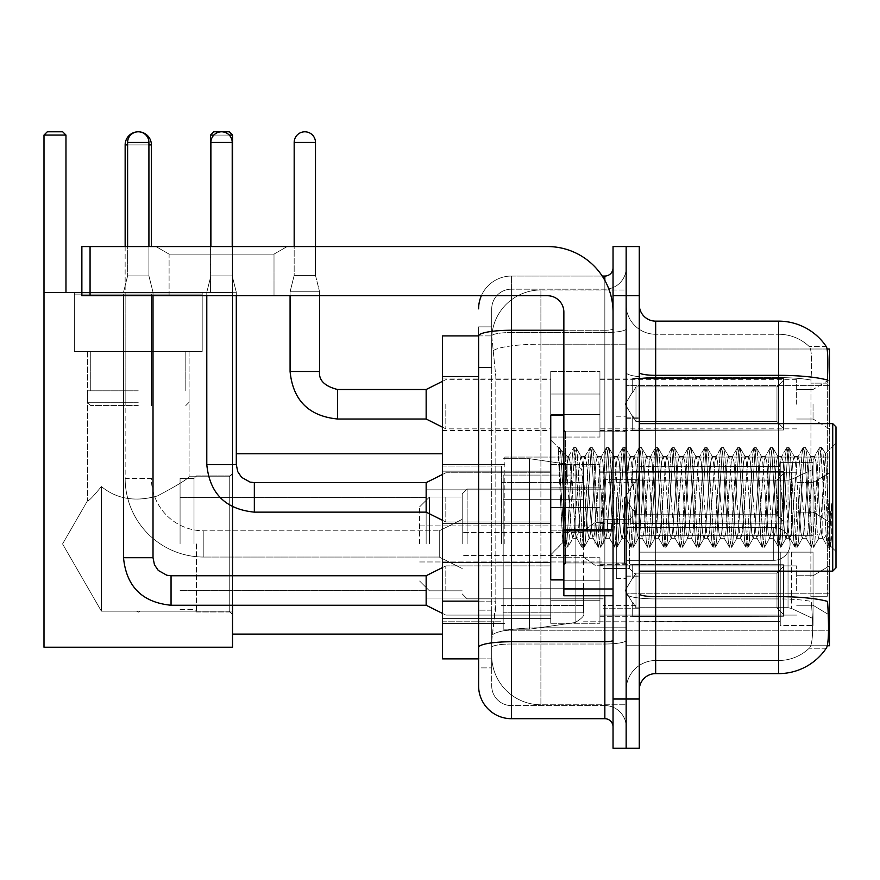 <?xml version="1.0" encoding="UTF-8"?>
<svg xmlns="http://www.w3.org/2000/svg" width="880" height="880" viewBox="0 0 880 880"><rect width="100%" height="100%" fill="white"/><g stroke="black" fill="none" stroke-linecap="round" stroke-linejoin="round"><path stroke-width="0.66" stroke-dasharray="4.4 3.3" d="M829.444 543.939L829.444 457.05L829.444 543.939M504.834 543.939L504.834 457.05L504.834 543.939M829.444 404.261L829.444 379.665L829.444 404.261M813.043 404.261L813.043 419.012L813.043 404.261M829.444 497.376L829.444 521.972L829.444 497.376M813.043 497.376L813.043 512.138L813.043 497.376M829.444 590.502L829.444 565.906L829.444 590.502M813.043 590.502L813.043 575.74L813.043 590.502M550.737 404.261L550.737 371.47L550.737 404.261M442.541 404.261L442.541 430.496L442.541 404.261M563.86 579.348L550.737 579.348L550.737 415.404L550.737 554.763L550.737 415.404L563.86 415.404L563.86 579.348L563.86 415.404M442.541 497.376L442.541 523.611L442.541 497.376M550.737 590.502L550.737 557.711L550.737 590.502M442.541 590.502L442.541 562.595L442.541 590.502M599.929 404.261L599.929 371.47L599.929 404.261M599.929 497.376L599.929 530.167L599.929 497.376M599.929 590.502L599.929 557.711L599.929 590.502M796.653 404.261L796.653 379.665L796.653 404.261M796.653 497.376L796.653 521.972L796.653 497.376M796.653 590.502L796.653 565.906L796.653 590.502M478.61 601.139L495.825 601.139L495.506 609.675L491.92 639.188L495.825 601.139L495.825 376.541L495.825 601.139L442.541 601.139L442.541 658.867L491.832 658.867L491.722 655.578A49.181 49.181 0 0 0 540.903 704.77L626.153 704.77L626.153 627.803L626.153 704.77L540.903 704.77L540.903 627.803L540.903 704.77A49.181 49.181 0 0 1 491.722 655.578L491.722 645.579L491.832 658.867L478.61 658.867L478.61 367.521L478.61 667.876L491.722 667.876L491.722 610.159L491.722 667.876L478.61 667.876M491.92 639.188L491.722 645.579L491.92 639.188M827.112 349.008L626.153 349.008L829.444 349.008L829.444 645.744L626.153 645.744L626.153 349.008L626.153 645.744L827.321 645.744M442.541 543.939L442.541 634.106L442.541 543.939M626.153 289.993L626.153 627.803L626.153 289.993L540.903 289.993L626.153 289.993M829.444 571.153L829.444 423.61M491.788 336.567L495.825 376.541L491.788 336.567A49.181 49.181 0 0 1 540.903 289.993A49.181 49.181 0 0 0 491.788 336.567A49.181 49.181 0 0 1 540.903 289.993L540.903 344.179L626.153 344.179L540.903 344.179L540.903 289.993M478.61 653.125L478.61 326.876L491.722 326.876L478.61 326.876L478.61 367.521L491.722 367.521L491.722 610.159L491.722 326.876L491.722 367.521L478.61 367.521L478.61 335.896L491.832 335.896L442.541 335.896L442.541 601.139M639.276 497.376L639.276 576.895L639.276 497.376M626.153 497.376L626.153 578.534L626.153 497.376M616.319 497.376L616.319 578.534L616.319 497.376M655.666 321.145L778.624 321.145L778.624 596.651A57.376 9.966 180 0 1 827.519 601.403L827.948 608.036C829.015 629.838 828.564 643.06 826.595 647.713A57.376 57.376 0 0 1 778.624 673.618L655.666 673.618L655.666 321.145A16.39 16.39 0 0 1 639.276 304.744L639.276 372.482L639.276 304.744M826.265 648.208L809.237 648.208L826.265 648.208M811.778 608.036C813.384 629.871 812.702 643.093 809.743 647.713A44.264 44.264 0 0 1 778.624 660.506L655.666 660.506L655.666 608.036L655.666 660.506L778.624 660.506A44.264 44.264 0 0 0 809.743 647.713C812.702 643.126 813.384 629.904 811.778 608.036L810.865 596.255L810.975 380.05C812.152 361.163 811.679 350.097 809.545 346.852L809.545 346.852A44.264 44.264 0 0 0 778.624 334.257A44.264 44.264 0 0 1 809.545 346.852C811.679 350.042 812.152 361.108 810.975 380.05L810.865 596.255L811.778 608.036M626.153 608.036L626.153 372.482L626.153 608.036M639.276 690.008L639.276 372.482L639.276 690.008A16.39 16.39 0 0 1 655.666 673.618M626.153 304.744L626.153 372.482L626.153 304.744A29.513 29.513 0 0 0 655.666 334.257A29.513 29.513 0 0 1 626.153 304.744A29.513 29.513 0 0 0 655.666 334.257L655.666 598.928A29.513 5.126 0 0 1 626.153 593.802A29.513 5.126 0 0 0 655.666 598.928L655.666 334.257L778.624 334.257L655.666 334.257M626.153 295.735L626.153 246.554L639.276 246.554L639.276 295.735L626.153 295.735L626.153 246.554L613.041 246.554L613.041 295.735L626.153 295.735L626.153 699.028L626.153 295.735M613.041 295.735L613.041 748.209L626.153 748.209L626.153 699.028L626.153 748.209L639.276 748.209L639.276 295.735M826.463 346.852A57.376 57.376 0 0 0 826.265 346.555L809.237 346.555L826.265 346.555A57.376 57.376 0 0 1 826.463 346.852C827.871 350.064 828.179 361.13 827.409 380.05L827.332 383.13L827.409 380.05A57.376 9.966 180 0 0 778.624 375.331L655.666 375.331A16.39 2.849 0 0 1 639.276 372.482M827.332 596.255L827.332 383.13L827.332 596.255L810.865 596.255L827.332 596.255M626.153 690.008A29.513 29.513 0 0 1 655.666 660.506A29.513 29.513 0 0 0 626.153 690.008A29.513 29.513 0 0 1 655.666 660.506M478.61 685.916A32.791 32.791 0 0 0 511.401 718.696L511.401 705.584A19.668 19.668 0 0 1 491.722 685.916L491.722 335.94L491.722 685.916A19.668 19.668 0 0 0 511.401 705.584L604.846 705.584L604.846 653.125L604.846 718.696A8.195 8.195 0 0 1 613.041 726.902L613.041 267.861L613.041 726.902M626.153 653.125L626.153 328.823L626.153 653.125M613.041 497.376L613.041 562.958L613.041 497.376M626.153 267.861L626.153 328.823L626.153 267.861A21.307 21.307 0 0 1 604.846 289.179A21.307 21.307 0 0 0 626.153 267.861A21.307 21.307 0 0 1 604.846 289.179L604.846 705.584L511.401 705.584L511.401 644.017L604.846 644.017A21.307 3.696 0 0 0 626.153 640.31A21.307 3.696 0 0 1 604.846 644.017L604.846 289.179L511.401 289.179L604.846 289.179M481.349 295.735A32.791 32.791 0 0 1 511.401 276.056L604.846 276.056A8.195 8.195 0 0 0 613.041 267.861A8.195 8.195 0 0 1 604.846 276.056L604.846 653.125L604.846 644.017L511.401 644.017L511.401 289.179L511.401 332.53L604.846 332.53A21.307 3.696 0 0 0 626.153 328.823A21.307 3.696 0 0 1 604.846 332.53L511.401 332.53L511.401 653.125L511.401 641.74L604.846 641.74A8.195 1.419 0 0 0 613.041 640.31M511.401 718.696L604.846 718.696M478.61 647.427A32.791 5.698 180 0 1 511.401 641.74L511.401 276.056A32.791 32.791 0 0 0 478.61 308.847A32.791 32.791 0 0 1 511.401 276.056L602.228 276.056M491.722 308.847L491.722 335.94L491.722 308.847A19.668 19.668 0 0 1 511.401 289.179A19.668 19.668 0 0 0 491.722 308.847A19.668 19.668 0 0 1 511.401 289.179M626.153 726.902A21.307 21.307 0 0 0 604.846 705.584A21.307 21.307 0 0 1 626.153 726.902A21.307 21.307 0 0 0 604.846 705.584M169.092 254.122L155.969 246.554L287.122 246.554L155.969 246.554L287.122 246.554L155.969 246.554L169.092 254.122L169.092 295.735L274.01 295.735L169.092 295.735L274.01 295.735L169.092 295.735L169.092 254.122L274.01 254.122L287.122 246.554L274.01 254.122L169.092 254.122L274.01 254.122L274.01 295.735L274.01 254.122L169.092 254.122M563.86 595.749L613.041 595.749L563.86 595.749L563.86 588.973L563.86 595.749L613.041 595.749L613.041 312.125A65.571 65.571 0 0 0 547.459 246.554L81.873 246.554L90.068 246.554L81.873 246.554L81.873 295.735L81.873 246.554L81.873 295.735L547.459 295.735A16.39 16.39 0 0 1 563.86 312.125L563.86 595.749M563.86 530.871L613.041 530.871L563.86 530.871L613.041 530.871L613.041 312.125A65.571 65.571 0 0 0 547.459 246.554L90.068 246.554L90.068 295.735L547.459 295.735A16.39 16.39 0 0 1 563.86 312.125L563.86 529.452L613.041 529.452L613.041 595.749L613.041 312.125A65.571 65.571 0 0 0 547.459 246.554L90.068 246.554L90.068 295.735L81.873 295.735L547.459 295.735A16.39 16.39 0 0 1 563.86 312.125L563.86 529.452L613.041 529.452L613.041 312.125M836 497.376L836 567.875L836 426.888L836 551.485L836 426.888L832.722 423.61L832.722 571.153L832.722 423.61L832.722 571.153L836 567.875L836 497.376M558.261 449.933L558.261 447.524L550.737 440L558.261 447.524L559.471 447.524L558.261 452.672L561.121 450.384L561.781 451.275L567.138 474.452L567.138 456.39L567.138 474.452L568.689 497.376L567.138 474.452L561.781 451.275L561.121 450.384L558.261 452.672L558.261 447.524L559.471 447.524L558.261 452.672L560.329 497.376L558.789 454.201L564.256 540.562L565.367 547.019L564.256 540.562L558.261 449.933M567.138 463.617L567.138 456.39L561.121 450.384L567.138 456.39L568.689 456.39L567.138 463.617L562.925 542.575L560.329 497.376L562.749 542.509L565.62 547.239L562.749 542.509L550.737 554.763L562.925 542.575L565.521 497.376L565.499 562.958L565.499 431.805L565.499 562.958L565.499 431.805L565.499 497.376L567.138 456.39L568.689 456.39L567.138 463.617M589.182 497.376L586.454 461.89L584.782 456.665L583.726 461.89L578.259 532.873L576.576 538.098L575.52 532.873L570.064 461.89L568.689 456.39L570.064 461.89L575.52 532.873L576.576 538.098L581.757 547.019L580.646 540.562L575.179 454.201L573.815 447.524L572.451 454.201L566.984 540.562L565.62 547.239L567.666 547.239L566.302 540.562L560.835 454.201L559.471 447.524L561.781 451.275L559.735 447.744L560.835 454.201L566.302 540.562L567.93 547.019L565.62 547.239L566.984 540.562L572.451 454.201L573.562 447.744L575.872 447.524L574.497 454.201L569.041 540.562L567.93 547.019L573.1 538.098L571.428 532.873L568.689 497.376L571.428 532.873L572.792 538.362L576.895 538.362L581.757 547.019L580.646 540.562L575.179 454.201L573.815 447.524L575.872 447.524L574.497 454.201L569.041 540.562L567.93 547.019L572.792 538.362L576.895 538.362L578.259 532.873L583.726 461.89L584.782 456.665L589.952 447.744L588.841 454.201L583.385 540.562L581.757 547.019L584.067 547.239L582.703 540.562L577.236 454.201L575.872 447.524L581.306 456.665L579.623 461.89L574.156 532.873L573.1 538.098L574.156 532.873L579.623 461.89L580.987 456.39L585.09 456.39L589.952 447.744L588.841 454.201L583.385 540.562L582.01 547.239L584.067 547.239L582.703 540.562L577.236 454.201L576.125 447.744L580.987 456.39L585.09 456.39L586.454 461.89L591.921 532.873L592.977 538.098L591.921 532.873L589.182 497.376M585.09 497.376L582.351 461.89L581.306 456.665L582.351 461.89L587.818 532.873L589.182 538.362L587.818 532.873L585.09 497.376M605.583 497.376L602.844 461.89L601.172 456.665L600.116 461.89L594.649 532.873L592.977 538.098L598.147 547.019L597.047 540.562L591.58 454.201L589.952 447.744L592.262 447.524L590.898 454.201L585.431 540.562L584.067 547.239L589.501 538.098L593.285 538.362L598.147 547.019L597.047 540.562L591.58 454.201L590.216 447.524L592.262 447.524L590.898 454.201L585.431 540.562L584.32 547.019L589.182 538.362L593.285 538.362L594.649 532.873L600.116 461.89L601.172 456.665L606.353 447.744L605.242 454.201L599.775 540.562L598.147 547.019L600.457 547.239L599.093 540.562L593.626 454.201L592.262 447.524L597.696 456.665L596.013 461.89L590.557 532.873L589.501 538.098L590.557 532.873L596.013 461.89L597.388 456.39L601.48 456.39L606.353 447.744L605.242 454.201L599.775 540.562L598.411 547.239L600.457 547.239L599.093 540.562L593.626 454.201L592.515 447.744L597.388 456.39L601.48 456.39L602.844 461.89L608.311 532.873L609.367 538.098L608.311 532.873L605.583 497.376M601.48 497.376L598.752 461.89L597.696 456.665L598.752 461.89L604.219 532.873L605.583 538.362L604.219 532.873L601.48 497.376M621.973 497.376L619.245 461.89L617.562 456.665L616.506 461.89L611.05 532.873L609.367 538.098L614.548 547.019L613.437 540.562L607.97 454.201L606.353 447.744L608.652 447.524L607.288 454.201L601.821 540.562L600.457 547.239L605.891 538.098L609.675 538.362L614.548 547.019L613.437 540.562L607.97 454.201L606.606 447.524L608.652 447.524L607.288 454.201L601.821 540.562L600.71 547.019L605.583 538.362L609.675 538.362L611.05 532.873L616.506 461.89L617.562 456.665L622.743 447.744L621.632 454.201L616.165 540.562L614.548 547.019L616.847 547.239L615.483 540.562L610.016 454.201L608.652 447.524L614.086 456.665L612.414 461.89L606.947 532.873L605.891 538.098L606.947 532.873L612.414 461.89L613.778 456.39L617.881 456.39L622.743 447.744L621.632 454.201L616.165 540.562L614.801 547.239L616.847 547.239L615.483 540.562L610.016 454.201L608.916 447.744L613.778 456.39L617.881 456.39L619.245 461.89L624.712 532.873L625.757 538.098L624.712 532.873L621.973 497.376M617.881 497.376L615.142 461.89L614.086 456.665L615.142 461.89L620.609 532.873L621.973 538.362L620.609 532.873L617.881 497.376M638.374 497.376L635.635 461.89L633.963 456.665L632.907 461.89L627.44 532.873L625.757 538.098L630.938 547.019L629.827 540.562L624.371 454.201L622.743 447.744L625.053 447.524L623.678 454.201L618.222 540.562L616.847 547.239L622.292 538.098L626.076 538.362L630.938 547.019L629.827 540.562L624.371 454.201L622.996 447.524L625.053 447.524L623.678 454.201L618.222 540.562L617.111 547.019L621.973 538.362L626.076 538.362L627.44 532.873L632.907 461.89L633.963 456.665L639.133 447.744L638.033 454.201L632.566 540.562L630.938 547.019L633.248 547.239L631.884 540.562L626.417 454.201L625.053 447.524L630.487 456.665L628.804 461.89L623.337 532.873L622.292 538.098L623.337 532.873L628.804 461.89L630.168 456.39L634.271 456.39L639.133 447.744L638.033 454.201L632.566 540.562L631.202 547.239L633.248 547.239L631.884 540.562L626.417 454.201L625.306 447.744L630.168 456.39L634.271 456.39L635.635 461.89L641.102 532.873L642.158 538.098L641.102 532.873L638.374 497.376M634.271 497.376L631.543 461.89L630.487 456.665L631.543 461.89L636.999 532.873L638.374 538.362L636.999 532.873L634.271 497.376M654.764 497.376L652.036 461.89L650.353 456.665L649.297 461.89L643.83 532.873L642.158 538.098L647.339 547.019L646.228 540.562L640.761 454.201L639.133 447.744L641.443 447.524L640.079 454.201L634.612 540.562L633.248 547.239L638.682 538.098L642.466 538.362L647.339 547.019L646.228 540.562L640.761 454.201L639.397 447.524L641.443 447.524L640.079 454.201L634.612 540.562L633.501 547.019L638.374 538.362L642.466 538.362L643.83 532.873L649.297 461.89L650.353 456.665L655.534 447.744L654.423 454.201L648.956 540.562L647.339 547.019L649.638 547.239L648.274 540.562L642.807 454.201L641.443 447.524L646.877 456.665L645.205 461.89L639.738 532.873L638.682 538.098L639.738 532.873L645.205 461.89L646.569 456.39L650.661 456.39L655.534 447.744L654.423 454.201L648.956 540.562L647.592 547.239L649.638 547.239L648.274 540.562L642.807 454.201L641.696 447.744L646.569 456.39L650.661 456.39L652.036 461.89L657.492 532.873L658.548 538.098L657.492 532.873L654.764 497.376M650.661 497.376L647.933 461.89L646.877 456.665L647.933 461.89L653.4 532.873L654.764 538.362L653.4 532.873L650.661 497.376M671.154 497.376L668.426 461.89L666.743 456.665L665.698 461.89L660.231 532.873L658.548 538.098L663.729 547.019L662.618 540.562L657.151 454.201L655.534 447.744L657.833 447.524L656.469 454.201L651.002 540.562L649.638 547.239L655.072 538.098L658.867 538.362L663.729 547.019L662.618 540.562L657.151 454.201L655.787 447.524L657.833 447.524L656.469 454.201L651.002 540.562L649.902 547.019L654.764 538.362L658.867 538.362L660.231 532.873L665.698 461.89L666.743 456.665L671.924 447.744L670.813 454.201L665.346 540.562L663.729 547.019L666.039 547.239L664.664 540.562L659.208 454.201L657.833 447.524L663.267 456.665L661.595 461.89L656.128 532.873L655.072 538.098L656.128 532.873L661.595 461.89L662.959 456.39L667.062 456.39L671.924 447.744L670.813 454.201L665.346 540.562L663.982 547.239L666.039 547.239L664.664 540.562L659.208 454.201L658.097 447.744L662.959 456.39L667.062 456.39L668.426 461.89L673.893 532.873L674.949 538.098L673.893 532.873L671.154 497.376M667.062 497.376L664.323 461.89L663.267 456.665L664.323 461.89L669.79 532.873L671.154 538.362L669.79 532.873L667.062 497.376M687.555 497.376L684.816 461.89L683.144 456.665L682.088 461.89L676.621 532.873L674.949 538.098L680.119 547.019L679.008 540.562L673.552 454.201L671.924 447.744L674.234 447.524L672.87 454.201L667.403 540.562L666.039 547.239L671.473 538.098L675.257 538.362L680.119 547.019L679.008 540.562L673.552 454.201L672.177 447.524L674.234 447.524L672.87 454.201L667.403 540.562L666.292 547.019L671.154 538.362L675.257 538.362L676.621 532.873L682.088 461.89L683.144 456.665L688.314 447.744L687.214 454.201L681.747 540.562L680.119 547.019L682.429 547.239L681.065 540.562L675.598 454.201L674.234 447.524L679.668 456.665L677.985 461.89L672.529 532.873L671.473 538.098L672.529 532.873L677.985 461.89L679.36 456.39L683.452 456.39L688.314 447.744L687.214 454.201L681.747 540.562L680.383 547.239L682.429 547.239L681.065 540.562L675.598 454.201L674.487 447.744L679.36 456.39L683.452 456.39L684.816 461.89L690.283 532.873L691.339 538.098L690.283 532.873L687.555 497.376M683.452 497.376L680.724 461.89L679.668 456.665L680.724 461.89L686.191 532.873L687.555 538.362L686.191 532.873L683.452 497.376M703.945 497.376L701.217 461.89L699.534 456.665L698.478 461.89L693.011 532.873L691.339 538.098L696.52 547.019L695.409 540.562L689.942 454.201L688.314 447.744L690.624 447.524L689.26 454.201L683.793 540.562L682.429 547.239L687.863 538.098L691.647 538.362L696.52 547.019L695.409 540.562L689.942 454.201L688.578 447.524L690.624 447.524L689.26 454.201L683.793 540.562L682.682 547.019L687.555 538.362L691.647 538.362L693.011 532.873L698.478 461.89L699.534 456.665L704.715 447.744L703.604 454.201L698.137 540.562L696.52 547.019L698.819 547.239L697.455 540.562L691.988 454.201L690.624 447.524L696.058 456.665L694.386 461.89L688.919 532.873L687.863 538.098L688.919 532.873L694.386 461.89L695.75 456.39L699.842 456.39L704.715 447.744L703.604 454.201L698.137 540.562L696.773 547.239L698.819 547.239L697.455 540.562L691.988 454.201L690.888 447.744L695.75 456.39L699.842 456.39L701.217 461.89L706.673 532.873L707.729 538.098L706.673 532.873L703.945 497.376M699.842 497.376L697.114 461.89L696.058 456.665L697.114 461.89L702.581 532.873L703.945 538.362L702.581 532.873L699.842 497.376M720.335 497.376L717.607 461.89L715.935 456.665L714.879 461.89L709.412 532.873L707.729 538.098L712.91 547.019L711.799 540.562L706.332 454.201L704.715 447.744L707.025 447.524L705.65 454.201L700.194 540.562L698.819 547.239L704.253 538.098L708.048 538.362L712.91 547.019L711.799 540.562L706.332 454.201L704.968 447.524L707.025 447.524L705.65 454.201L700.194 540.562L699.083 547.019L703.945 538.362L708.048 538.362L709.412 532.873L714.879 461.89L715.935 456.665L721.105 447.744L719.994 454.201L714.538 540.562L712.91 547.019L715.22 547.239L713.856 540.562L708.389 454.201L707.025 447.524L712.459 456.665L710.776 461.89L705.309 532.873L704.253 538.098L705.309 532.873L710.776 461.89L712.14 456.39L716.243 456.39L721.105 447.744L719.994 454.201L714.538 540.562L713.163 547.239L715.22 547.239L713.856 540.562L708.389 454.201L707.278 447.744L712.14 456.39L716.243 456.39L717.607 461.89L723.074 532.873L724.13 538.098L723.074 532.873L720.335 497.376M716.243 497.376L713.504 461.89L712.459 456.665L713.504 461.89L718.971 532.873L720.335 538.362L718.971 532.873L716.243 497.376M736.736 497.376L733.997 461.89L732.325 456.665L731.269 461.89L725.802 532.873L724.13 538.098L729.3 547.019L728.2 540.562L722.733 454.201L721.105 447.744L723.415 447.524L722.051 454.201L716.584 540.562L715.22 547.239L720.654 538.098L724.438 538.362L729.3 547.019L728.2 540.562L722.733 454.201L721.369 447.524L723.415 447.524L722.051 454.201L716.584 540.562L715.473 547.019L720.335 538.362L724.438 538.362L725.802 532.873L731.269 461.89L732.325 456.665L737.506 447.744L736.395 454.201L730.928 540.562L729.3 547.019L731.61 547.239L730.246 540.562L724.779 454.201L723.415 447.524L728.849 456.665L727.166 461.89L721.71 532.873L720.654 538.098L721.71 532.873L727.166 461.89L728.541 456.39L732.633 456.39L737.506 447.744L736.395 454.201L730.928 540.562L729.564 547.239L731.61 547.239L730.246 540.562L724.779 454.201L723.668 447.744L728.541 456.39L732.633 456.39L733.997 461.89L739.464 532.873L740.52 538.098L739.464 532.873L736.736 497.376M732.633 497.376L729.905 461.89L728.849 456.665L729.905 461.89L735.372 532.873L736.736 538.362L735.372 532.873L732.633 497.376M753.126 497.376L750.398 461.89L748.715 456.665L747.659 461.89L742.203 532.873L740.52 538.098L745.701 547.019L744.59 540.562L739.123 454.201L737.506 447.744L739.805 447.524L738.441 454.201L732.974 540.562L731.61 547.239L737.044 538.098L740.828 538.362L745.701 547.019L744.59 540.562L739.123 454.201L737.759 447.524L739.805 447.524L738.441 454.201L732.974 540.562L731.863 547.019L736.736 538.362L740.828 538.362L742.203 532.873L747.659 461.89L748.715 456.665L753.896 447.744L752.785 454.201L747.318 540.562L745.701 547.019L748 547.239L746.636 540.562L741.169 454.201L739.805 447.524L745.239 456.665L743.567 461.89L738.1 532.873L737.044 538.098L738.1 532.873L743.567 461.89L744.931 456.39L749.034 456.39L753.896 447.744L752.785 454.201L747.318 540.562L745.954 547.239L748 547.239L746.636 540.562L741.169 454.201L740.069 447.744L744.931 456.39L749.034 456.39L750.398 461.89L755.865 532.873L756.91 538.098L755.865 532.873L753.126 497.376M749.034 497.376L746.295 461.89L745.239 456.665L746.295 461.89L751.762 532.873L753.126 538.362L751.762 532.873L749.034 497.376M769.527 497.376L766.788 461.89L765.116 456.665L764.06 461.89L758.593 532.873L756.91 538.098L762.091 547.019L760.98 540.562L755.524 454.201L753.896 447.744L756.206 447.524L754.831 454.201L749.375 540.562L748 547.239L753.445 538.098L757.229 538.362L762.091 547.019L760.98 540.562L755.524 454.201L754.149 447.524L756.206 447.524L754.831 454.201L749.375 540.562L748.264 547.019L753.126 538.362L757.229 538.362L758.593 532.873L764.06 461.89L765.116 456.665L770.286 447.744L769.186 454.201L763.719 540.562L762.091 547.019L764.401 547.239L763.037 540.562L757.57 454.201L756.206 447.524L761.64 456.665L759.957 461.89L754.49 532.873L753.445 538.098L754.49 532.873L759.957 461.89L761.321 456.39L765.424 456.39L770.286 447.744L769.186 454.201L763.719 540.562L762.355 547.239L764.401 547.239L763.037 540.562L757.57 454.201L756.459 447.744L761.321 456.39L765.424 456.39L766.788 461.89L772.255 532.873L773.311 538.098L772.255 532.873L769.527 497.376M765.424 497.376L762.696 461.89L761.64 456.665L762.696 461.89L768.152 532.873L769.527 538.362L768.152 532.873L765.424 497.376M785.917 497.376L783.189 461.89L781.506 456.665L780.45 461.89L774.983 532.873L773.311 538.098L778.492 547.019L777.381 540.562L771.914 454.201L770.286 447.744L772.596 447.524L771.232 454.201L765.765 540.562L764.401 547.239L769.835 538.098L773.619 538.362L778.492 547.019L777.381 540.562L771.914 454.201L770.55 447.524L772.596 447.524L771.232 454.201L765.765 540.562L764.654 547.019L769.527 538.362L773.619 538.362L774.983 532.873L780.45 461.89L781.506 456.665L786.687 447.744L785.576 454.201L780.109 540.562L778.492 547.019L780.791 547.239L779.427 540.562L773.96 454.201L772.596 447.524L778.03 456.665L776.358 461.89L770.891 532.873L769.835 538.098L770.891 532.873L776.358 461.89L777.722 456.39L781.814 456.39L786.687 447.744L785.576 454.201L780.109 540.562L778.745 547.239L780.791 547.239L779.427 540.562L773.96 454.201L772.849 447.744L777.722 456.39L781.814 456.39L783.189 461.89L788.645 532.873L789.701 538.098L788.645 532.873L785.917 497.376M781.814 497.376L779.086 461.89L778.03 456.665L779.086 461.89L784.553 532.873L785.917 538.362L784.553 532.873L781.814 497.376M802.307 497.376L799.579 461.89L797.896 456.665L796.851 461.89L791.384 532.873L789.701 538.098L794.882 547.019L793.771 540.562L788.304 454.201L786.687 447.744L788.986 447.524L787.622 454.201L782.155 540.562L780.791 547.239L786.225 538.098L790.02 538.362L794.882 547.019L793.771 540.562L788.304 454.201L786.94 447.524L788.986 447.524L787.622 454.201L782.155 540.562L781.055 547.019L785.917 538.362L790.02 538.362L791.384 532.873L796.851 461.89L797.896 456.665L803.077 447.744L801.966 454.201L796.499 540.562L794.882 547.019L797.192 547.239L795.817 540.562L790.361 454.201L788.986 447.524L794.42 456.665L792.748 461.89L787.281 532.873L786.225 538.098L787.281 532.873L792.748 461.89L794.112 456.39L798.215 456.39L803.077 447.744L801.966 454.201L796.499 540.562L795.135 547.239L797.192 547.239L795.817 540.562L790.361 454.201L789.25 447.744L794.112 456.39L798.215 456.39L799.579 461.89L805.046 532.873L806.102 538.098L805.046 532.873L802.307 497.376M798.215 497.376L795.476 461.89L794.42 456.665L795.476 461.89L800.943 532.873L802.307 538.362L800.943 532.873L798.215 497.376M818.708 497.376L815.969 461.89L814.297 456.665L813.241 461.89L807.774 532.873L806.102 538.098L811.272 547.019L810.161 540.562L804.705 454.201L803.077 447.744L805.387 447.524L804.023 454.201L798.556 540.562L797.192 547.239L802.626 538.098L806.41 538.362L811.272 547.019L810.161 540.562L804.705 454.201L803.33 447.524L805.387 447.524L804.023 454.201L798.556 540.562L797.445 547.019L802.307 538.362L806.41 538.362L807.774 532.873L813.241 461.89L814.297 456.665L819.467 447.744L818.367 454.201L812.9 540.562L811.272 547.019L813.582 547.239L812.218 540.562L806.751 454.201L805.387 447.524L810.821 456.665L809.138 461.89L803.682 532.873L802.626 538.098L803.682 532.873L809.138 461.89L810.513 456.39L814.605 456.39L819.467 447.744L818.367 454.201L812.9 540.562L811.536 547.239L813.582 547.239L812.218 540.562L806.751 454.201L805.64 447.744L810.513 456.39L814.605 456.39L815.969 461.89L818.708 497.376C820.072 522.28 821.436 535.942 822.8 538.362L822.8 497.376L820.072 532.873L818.708 538.362L817.333 532.873L811.877 461.89L810.821 456.665L811.877 461.89L817.333 532.873L818.708 538.362L822.8 538.362L827.673 547.019L826.562 540.562L821.095 454.201L819.731 447.524L821.777 447.524L820.413 454.201L814.946 540.562L813.582 547.239L818.708 538.362L822.8 538.362L822.8 497.376L825.407 453.805L830.621 546.128L831.732 536.085L831.732 503.349C828.993 527.758 826.023 539.429 822.8 538.362L827.673 547.019L826.562 540.562L821.095 454.201L819.731 447.524L821.777 447.524L820.413 454.201L814.946 540.562L813.835 547.019L819.016 538.098L820.072 532.873L825.407 453.805L830.621 546.128L831.732 536.085L830.236 547.019L828.608 540.562L823.141 454.201L821.777 447.524L823.141 454.201L828.608 540.562L830.236 547.019L831.732 536.085L831.732 503.349L829.29 540.562L827.673 547.019L829.972 547.239L827.926 547.239L829.29 540.562L831.732 503.349C828.993 527.758 826.023 539.429 822.8 538.362C821.436 535.942 820.072 522.28 818.708 497.376M196.46 543.939L196.46 611.974L196.46 543.939M232.529 543.939L232.529 634.106L232.529 543.939M194.007 543.939L194.007 478.357L194.007 543.939M180.07 543.939L180.07 478.357L180.07 543.939M426.151 543.939L426.151 489.841L426.151 543.939M603.207 543.939L603.207 479.677L603.207 543.939M639.276 535.744L639.276 543.939L639.276 535.744L788.029 535.744L639.276 535.744L780.263 535.744L780.263 462.374L780.263 535.744L813.043 535.744L813.043 462.374L813.043 535.744L639.276 535.744L639.276 552.134L780.263 552.134L780.263 621.379L780.263 552.134L639.276 552.134L639.276 535.744L639.276 552.134L639.276 535.744L813.043 535.744L813.043 469.304L813.043 535.744L639.276 535.744L780.263 535.744L780.263 462.374L780.263 466.499L639.276 466.07L780.263 466.499L780.263 535.744L780.263 462.374L813.043 462.374L780.263 462.374L780.263 535.744L813.043 535.744L813.043 462.374L813.043 535.744L639.276 535.744L639.276 552.134L813.043 552.134L813.043 625.493L813.043 552.134L780.263 552.134L780.263 625.493L813.043 625.493L780.263 625.493L780.263 552.134L813.043 552.134L813.043 625.493L813.043 618.574L791.494 608.454L788.029 607.684L791.494 608.454L813.043 618.574L813.043 552.134L639.276 552.134L780.263 552.134L780.263 621.379L639.276 621.808L780.263 621.379L780.263 552.134L639.276 552.134L639.276 535.744M639.276 480.194L788.029 480.194L639.276 480.194L639.276 466.499L639.276 480.194L788.029 480.194L791.494 479.424L813.043 469.304L791.494 479.424L788.029 480.194L639.276 480.194L639.276 466.07L780.263 466.499L780.263 462.374L780.263 466.499L639.276 466.499L639.276 480.194M583.528 543.939L583.528 466.07L583.528 543.939M501.556 543.939L501.556 466.07L501.556 543.939M639.276 607.684L788.029 607.684L639.276 607.684L639.276 621.379L639.276 607.684L788.029 607.684L791.494 608.454L788.029 607.684L639.276 607.684L639.276 621.808L780.263 621.379L639.276 621.379L639.276 607.684M467.137 543.939L467.137 489.016L467.137 543.939M462.209 543.939L462.209 493.933L462.209 543.939M635.987 543.939L635.987 482.295L635.987 543.939M429.429 543.939L429.429 497.057L429.429 543.939M419.584 543.939L419.584 506.891L419.584 543.939M629.431 543.939L629.431 568.535L629.431 543.939M125.147 246.554L125.147 478.357L151.382 478.357A52.459 52.459 0 0 0 203.841 530.827L439.263 530.827L462.209 519.343L439.263 530.827L439.263 543.939L439.263 530.827L203.841 530.827A52.459 52.459 0 0 1 151.382 478.357L125.147 478.357A78.694 78.694 0 0 0 203.841 557.051L439.263 557.051L462.209 568.535L439.263 557.051L439.263 530.827L439.263 557.051L439.263 543.939L439.263 557.051L203.841 557.051L203.841 530.827L203.841 557.051A78.694 78.694 0 0 1 125.147 478.357L125.147 144.903A13.112 13.112 0 0 1 138.27 131.791A10.659 10.659 0 0 1 148.918 142.45L148.918 275.891L127.611 275.891L148.918 275.891L127.611 275.891L148.918 275.891L127.611 275.891L148.918 275.891L127.611 275.891L148.918 275.891L127.611 275.891L148.918 275.891L127.611 275.891L148.918 275.891L127.611 275.891L148.918 275.891L127.611 275.891L148.918 275.891L127.611 275.891L148.918 275.891L127.611 275.891L148.918 275.891L127.611 275.891L148.918 275.891L153.021 292.292L123.508 292.292L153.021 292.292L123.508 292.292L153.021 292.292L123.508 292.292L153.021 292.292L123.508 292.292L153.021 292.292L123.508 292.292L153.021 292.292L123.508 292.292L153.021 292.292L123.508 292.292L153.021 292.292L123.508 292.292L153.021 292.292L123.508 292.292L153.021 292.292L123.508 292.292L153.021 292.292L123.508 292.292L153.021 292.292L153.021 557.711L153.021 292.292L153.021 557.711L153.021 292.292L153.021 557.711L153.021 292.292L153.021 557.711L153.021 292.292L153.021 557.711L153.021 292.292L153.021 557.711L123.508 557.711L123.508 292.292L138.27 292.292L123.508 292.292L123.508 557.711L123.508 295.735M151.382 246.554L151.382 144.903A13.112 13.112 0 0 0 138.27 131.791A10.659 10.659 0 0 0 127.611 142.45L127.611 275.891L138.27 275.891L127.611 275.891L123.508 292.292L127.611 275.891L123.508 292.292L127.611 275.891L123.508 292.292L127.611 275.891L123.508 292.292L127.611 275.891L123.508 292.292L127.611 275.891L123.508 292.292L127.611 275.891L127.611 142.45L127.611 246.554M595.001 543.939L595.001 522.621L595.001 543.939M790.097 543.939A16.39 16.39 0 0 1 773.707 560.329L773.707 527.549L773.707 560.329L773.707 527.549L773.707 560.329L626.153 560.329L626.153 543.939L626.153 568.535L626.153 519.343L626.153 560.329L773.707 560.329A16.39 16.39 0 0 0 790.097 543.939A16.39 16.39 0 0 0 773.707 527.549L626.153 527.549L626.153 568.535L626.153 519.343L626.153 543.939L626.153 527.549L773.707 527.549A16.39 16.39 0 0 1 790.097 543.939M503.195 499.675L503.195 629.189L503.195 588.203L583.528 588.203L583.528 612.799L583.528 475.079L583.528 499.675L503.195 499.675L503.195 612.799L503.195 588.203L583.528 588.203L583.528 612.799L583.528 475.079L583.528 499.675L503.195 499.675L503.195 629.189L503.195 588.203L583.528 588.203L583.528 612.81L503.195 612.799L503.195 588.203L529.43 588.203L529.43 629.189L529.43 458.689L529.43 499.675L503.195 499.675L503.195 475.079L503.195 612.799L583.528 612.799C584.991 615.153 582.186 618.398 575.113 622.545L575.113 588.203L583.528 588.203L583.528 612.81C584.991 615.153 582.186 618.398 575.113 622.545L575.113 588.203L529.43 588.203L529.43 629.189L529.43 458.689L529.43 499.675L575.113 499.675L575.113 465.333L575.113 622.545L529.43 629.189L503.195 629.189L529.43 629.189L575.113 622.545L575.113 465.333L581.141 468.633L583.528 475.068L503.195 475.079L583.528 475.079L583.528 499.675L503.195 499.675M202.202 351.472L202.202 292.457L74.327 292.457L202.202 292.457L74.327 292.457L202.202 292.457L202.202 351.472L74.327 351.472L74.327 292.457L74.327 351.472L202.202 351.472L74.327 351.472L202.202 351.472L74.327 351.472L202.202 351.472L74.327 351.472L202.202 351.472L202.202 294.096L74.327 294.096L202.202 294.096L74.327 294.096L202.202 294.096L202.202 351.472M229.251 611.16L232.529 614.438L232.529 473.44L232.529 614.438L232.529 473.44L232.529 614.438L229.251 611.16L229.251 476.718L232.529 473.44L229.251 476.718L229.251 611.16L229.251 476.718L229.251 611.16L136.554 611.16L229.251 611.16M87.439 351.472L87.439 500.863C88.44 501.468 93.082 496.694 101.376 486.53C93.104 496.672 88.462 501.446 87.439 500.863C88.44 501.468 93.082 496.694 101.376 486.53C116.589 499.004 135.234 502.161 157.333 495.99C176.913 485.606 187.495 479.182 189.09 476.718L229.251 476.718L189.09 476.718C187.484 479.182 176.924 485.595 157.399 495.968C135.333 502.194 116.666 499.048 101.376 486.53L101.376 611.16L139.975 611.16L136.554 611.16L138.27 612.183L139.975 611.16L138.27 612.183L136.554 611.16L101.376 611.16L101.376 486.53C93.104 496.672 88.462 501.446 87.439 500.863L62.568 543.939L101.376 611.16L101.376 486.53C116.589 499.004 135.234 502.161 157.333 495.99C176.913 485.606 187.495 479.182 189.09 476.718C187.484 479.182 176.924 485.595 157.399 495.968C135.333 502.194 116.666 499.048 101.376 486.53L101.376 611.16L62.568 543.939L87.439 500.863L87.439 351.472L189.09 351.472L189.09 476.718L189.09 351.472L87.439 351.472M44 292.457L44 647.218L44 292.457L65.967 292.457L65.967 135.069L44 135.069L47.278 131.791L44 135.069L65.967 135.069L65.967 292.457L44 292.457L232.529 292.457L44 292.457L44 647.218L232.529 647.218L232.529 292.457L232.529 647.218L44 647.218L232.529 647.218L232.529 135.069L232.529 292.457L210.562 292.457L210.562 135.069L232.529 135.069L229.251 131.791L232.529 135.069L210.562 135.069L210.562 292.457L232.529 292.457L44 292.457L65.967 292.457L44 292.457L44 135.069L65.967 135.069L62.689 131.791L65.967 135.069L65.967 292.457M44 135.069L47.278 131.791L62.689 131.791L47.278 131.791L62.689 131.791L65.967 135.069M229.251 131.791L213.84 131.791L210.562 135.069L213.84 131.791L229.251 131.791L213.84 131.791L210.562 135.069L232.529 135.069L229.251 131.791M138.27 405.57L90.728 405.57L138.27 405.57M138.27 402.292L87.439 402.292L138.27 402.292M138.27 390.819L87.439 390.819L138.27 390.819M780.263 552.134L780.263 625.493L813.043 625.493L813.043 552.134L813.043 625.493L780.263 625.493L780.263 552.134L813.043 552.134L780.263 552.134M780.263 621.379L780.263 625.493L780.263 621.379M813.043 462.374L780.263 462.374L813.043 462.374L813.043 535.744L813.043 462.374M813.043 552.134L813.043 625.493L813.043 618.574L791.494 608.454L813.043 618.574L813.043 552.134L791.494 552.134L813.043 552.134M791.494 479.424L813.043 469.304L791.494 479.424L788.029 480.194L791.494 479.424L791.494 535.744L813.043 535.744L788.029 535.744L791.494 535.744L791.494 479.424M788.029 552.134L639.276 552.134L639.276 543.939L639.276 552.134L788.029 552.134L788.029 607.684L788.029 552.134M583.528 499.675L575.113 499.675L575.113 465.333L529.43 458.689L503.195 458.689L529.43 458.689L575.113 465.333L581.141 468.633L583.528 475.068L583.528 499.675M81.873 292.457L232.529 292.457L232.529 135.069M232.529 605.253L232.529 575.74M232.529 506.836L232.529 246.554M210.562 246.554L210.562 135.069M229.24 135.069L213.862 135.069M138.27 351.472L185.812 351.472L138.27 351.472M783.541 590.502L783.541 616.264L632.709 616.264L783.541 616.264L783.541 614.592L776.985 607.849L776.985 590.502L776.985 607.849L783.541 614.592L783.541 616.264L632.709 616.726L632.709 602.074L635.987 607.849L776.985 607.849L635.987 607.849L635.987 573.144L632.709 578.919L635.987 573.144L776.985 573.144L635.987 573.144L632.709 578.919L632.709 564.729L783.541 564.729L783.541 616.264L783.541 566.401L776.985 573.144L783.541 566.401L783.541 614.592L776.985 607.849L776.985 573.144L776.985 607.849L783.541 614.592L783.541 616.264L632.709 616.264L783.541 616.264L783.541 566.401L776.985 573.144L635.987 573.144L776.985 573.144L783.541 566.401L783.541 616.264L632.709 616.726L632.709 602.074L632.709 616.264L783.541 616.264L783.541 614.592L776.985 607.849L635.987 607.849L632.709 602.074L635.987 607.849L635.987 573.144L632.709 578.919L635.987 573.144L776.985 573.144L776.985 590.502L776.985 573.144L635.987 573.144L632.709 578.919L632.709 564.267L632.709 578.919L635.987 573.144L776.985 573.144L783.541 566.401L776.985 573.144L776.985 607.849L776.985 573.144L635.987 573.144L632.709 578.919L632.709 564.729L783.541 564.729L783.541 616.264L632.709 616.726L632.709 602.074L632.709 616.264L783.541 616.264L783.541 614.592L783.541 616.264L632.709 616.726L632.709 602.074L635.987 607.849L776.985 607.849L783.541 614.592L783.541 566.401L776.985 573.144L783.541 566.401L783.541 614.592L776.985 607.849L635.987 607.849L635.987 573.144L776.985 573.144L776.985 607.849L776.985 573.144L635.987 573.144L632.709 578.919L635.987 573.144L776.985 573.144L783.541 566.401L776.985 573.144L776.985 607.849L783.541 614.592L783.541 616.264L783.541 566.401L783.541 616.264L632.709 616.264L783.541 616.264L783.541 614.592L776.985 607.849L635.987 607.849L632.709 602.074L632.709 616.726L632.709 602.074L635.987 607.849L635.987 573.144L632.709 578.919L632.709 564.267L632.709 578.919L635.987 573.144L776.985 573.144L635.987 573.144L632.709 578.919L632.709 564.729L783.541 564.729L783.541 616.264L632.709 616.264L783.541 616.264L783.541 614.592L783.541 616.264L632.709 616.726L632.709 602.074L632.709 616.264L783.541 616.264L783.541 566.401L776.985 573.144L783.541 566.401L783.541 614.592L776.985 607.849L776.985 573.144L776.985 607.849L783.541 614.592L783.541 616.264L632.709 616.726L632.709 602.074L635.987 607.849L776.985 607.849L635.987 607.849L635.987 573.144L776.985 573.144L635.987 573.144L632.709 578.919L635.987 573.144L776.985 573.144L783.541 566.401L776.985 573.144L776.985 590.502L776.985 573.144L635.987 573.144L632.709 578.919L632.709 564.267L632.709 578.919L635.987 573.144L776.985 573.144L783.541 566.401L783.541 616.264L783.541 566.401L776.985 573.144L776.985 607.849L776.985 573.144L635.987 573.144L632.709 578.919L632.709 564.729L783.541 564.729L632.709 564.267L632.709 578.919L635.987 573.144L776.985 573.144L783.541 566.401L783.541 616.264L632.709 616.264L783.541 616.264L783.541 614.592L776.985 607.849L783.541 614.592L783.541 616.264L632.709 616.726L632.709 602.074L632.709 616.264L783.541 616.264L783.541 566.401L776.985 573.144L776.985 607.849L635.987 607.849L632.709 602.074L635.987 607.849L635.987 573.144L632.709 578.919L632.709 564.729L783.541 564.729L783.541 614.592L776.985 607.849L776.985 573.144L635.987 573.144L776.985 573.144L783.541 566.401L776.985 573.144L776.985 607.849L783.541 614.592L783.541 616.264L783.541 566.401L783.541 616.264L783.541 590.502L783.541 614.592L776.985 607.849L635.987 607.849L776.985 607.849L776.985 573.144L635.987 573.144L635.987 590.502L635.987 573.144L635.987 590.502L635.987 573.144L635.987 590.502L635.987 573.144L635.987 590.502L635.987 573.144L635.987 590.502L635.987 573.144L635.987 590.502L635.987 573.144L632.709 578.919L632.709 564.267L632.709 578.919L635.987 573.144L635.987 590.502L635.987 573.144L635.987 590.502L635.987 573.144L632.709 578.919L632.709 564.729L783.541 564.729L783.541 616.264L783.541 566.401L776.985 573.144L783.541 566.401L783.541 616.264L783.541 590.502L783.541 614.592L776.985 607.849L783.541 614.592L783.541 616.264L783.541 590.502L783.541 616.264L632.709 616.726L632.709 602.074L632.709 616.726L632.709 602.074L635.987 607.849L635.987 573.144L632.709 578.919L632.709 564.267L632.709 578.919L632.709 564.729L783.541 564.729L783.541 566.401L776.985 573.144L776.985 607.849L635.987 607.849L632.709 602.074L632.709 616.264L783.541 616.264L783.541 566.401L783.541 616.264L783.541 614.592L776.985 607.849L776.985 573.144L635.987 573.144L635.987 607.849L776.985 607.849L783.541 614.592L783.541 564.729L783.541 614.592L776.985 607.849L635.987 607.849L635.987 590.502L635.987 607.849L632.709 602.074L635.987 607.849L776.985 607.849L776.985 590.502L776.985 607.849L783.541 614.592L783.541 616.264L783.541 590.502L783.541 616.264L632.709 616.726L632.709 602.074L632.709 616.726L632.709 602.074L635.987 607.849L635.987 590.502L635.987 607.849L632.709 602.074L632.709 616.264L632.709 602.074L635.987 607.849L776.985 607.849L635.987 607.849L635.987 590.502L635.987 607.849L632.709 602.074L635.987 607.849L776.985 607.849L776.985 573.144L783.541 566.401L783.541 564.729L632.709 564.267L632.709 578.919L632.709 564.729L783.541 564.729L783.541 614.592L783.541 564.729L783.541 590.502L783.541 564.729L632.709 564.729L783.541 564.729L783.541 590.502L783.541 564.729L632.709 564.729L632.709 578.919L632.709 564.729L783.541 564.729L783.541 590.502L783.541 564.729L632.709 564.729L783.541 564.729L783.541 590.502L783.541 564.729L632.709 564.729L632.709 578.919L632.709 564.729L783.541 564.729L783.541 590.502L783.541 564.729L632.709 564.729L783.541 564.729L783.541 590.502L783.541 564.729L783.541 590.502L783.541 564.729L632.709 564.729L783.541 564.729L783.541 590.502L783.541 564.729L783.541 590.502L783.541 564.729L632.709 564.729L783.541 564.729L783.541 590.502M445.819 590.502L445.819 565.906L445.819 590.502M442.541 567.545L426.151 575.74L171.05 575.74L166.837 575.245L158.301 570.46L154.451 564.751L153.021 557.711L154.451 564.751L158.301 570.46L166.837 575.245L171.05 575.74L426.151 575.74L445.819 565.906L426.151 575.74L171.05 575.74L166.837 575.245L158.301 570.46L154.451 564.751L153.021 557.711L154.451 564.751L158.301 570.46L166.837 575.245L171.05 575.74L426.151 575.74L445.819 565.906L426.151 575.74L171.05 575.74L166.837 575.245L158.301 570.46L154.451 564.751L153.021 557.711L154.451 564.751L158.301 570.46L166.837 575.245L171.05 575.74L426.151 575.74L445.819 565.906L426.151 575.74L171.05 575.74L166.837 575.245L158.301 570.46L154.451 564.751L153.021 557.711L154.451 564.751L158.301 570.46L166.837 575.245L171.05 575.74L426.151 575.74L445.819 565.906L426.151 575.74L171.05 575.74L166.837 575.245L158.301 570.46L154.451 564.751L153.021 557.711L123.508 557.711L153.021 557.711L123.508 557.711L153.021 557.711L123.508 557.711L153.021 557.711L123.508 557.711L153.021 557.711L123.508 557.711L153.021 557.711L123.508 557.711L153.021 557.711L123.508 557.711L153.021 557.711L123.508 557.711L153.021 557.711L123.508 557.711L153.021 557.711L123.508 557.711L153.021 557.711L123.508 557.711L153.021 557.711L154.451 564.751L158.301 570.46L166.837 575.245L171.05 575.74L426.151 575.74L445.819 565.906L426.151 575.74L426.151 605.253L426.151 575.74L426.151 605.253L426.151 575.74L426.151 605.253L426.151 575.74L426.151 605.253L426.151 575.74L426.151 605.253L426.151 575.74L426.151 605.253L426.151 575.74L426.151 605.253L426.151 575.74L426.151 605.253L426.151 575.74L426.151 605.253L426.151 575.74L426.151 605.253L426.151 575.74L426.151 605.253L426.151 575.74L426.151 605.253L445.819 615.087L550.737 615.087L445.819 615.087L550.737 615.087L445.819 615.087L550.737 615.087L445.819 615.087L550.737 615.087L445.819 615.087L550.737 615.087L445.819 615.087L550.737 615.087L445.819 615.087L426.151 605.253L171.05 605.253L171.05 575.773M599.929 600.732L599.929 557.711L599.929 623.282L599.929 600.732L550.737 600.732L599.929 600.732L599.929 580.261L550.737 580.261L550.737 557.711L550.737 580.261L599.929 580.261L599.929 623.282L599.929 600.732L550.737 600.732L550.737 623.282L550.737 600.732L599.929 600.732L599.929 580.261L550.737 580.261L550.737 623.282L550.737 600.732L599.929 600.732L599.929 623.282L599.929 600.732L550.737 600.732L550.737 623.282L550.737 600.732L599.929 600.732L599.929 557.711L599.929 623.282L599.929 600.732L550.737 600.732L550.737 623.282L550.737 600.732L599.929 600.732L599.929 580.261L550.737 580.261L550.737 623.282L550.737 600.732L599.929 600.732L599.929 623.282L599.929 600.732L550.737 600.732L550.737 623.282L550.737 600.732L599.929 600.732L599.929 557.711L599.929 623.282L599.929 600.732L550.737 600.732L550.737 623.282L550.737 600.732L599.929 600.732L599.929 580.261L550.737 580.261L550.737 557.711L550.737 580.261L599.929 580.261L599.929 623.282L599.929 600.732L550.737 600.732L550.737 623.282L550.737 600.732L599.929 600.732L599.929 580.261L550.737 580.261L550.737 623.282L550.737 600.732L599.929 600.732L599.929 623.282L599.929 600.732L550.737 600.732L550.737 623.282L550.737 600.732L599.929 600.732L599.929 557.711L599.929 623.282L599.929 600.732L550.737 600.732L550.737 623.282L550.737 600.732L599.929 600.732L599.929 580.261L550.737 580.261L550.737 623.282L550.737 557.711L550.737 580.261L599.929 580.261L599.929 557.711L599.929 623.282L599.929 600.732L550.737 600.732L550.737 557.711L550.737 580.261L599.929 580.261L550.737 580.261L550.737 600.732L550.737 557.711L550.737 580.261L599.929 580.261L599.929 557.711L599.929 600.732L599.929 580.261L550.737 580.261L550.737 557.711L550.737 580.261L599.929 580.261L599.929 557.711L599.929 623.282L599.929 600.732L550.737 600.732L550.737 557.711L550.737 580.261L599.929 580.261L550.737 580.261L550.737 600.732L550.737 557.711L550.737 580.261L599.929 580.261L599.929 557.711L599.929 600.732L599.929 580.261L550.737 580.261L550.737 557.711L550.737 580.261L599.929 580.261L599.929 557.711L599.929 623.282L599.929 600.732L550.737 600.732L550.737 557.711L550.737 580.261L599.929 580.261L550.737 580.261L550.737 600.732L550.737 557.711L550.737 580.261L599.929 580.261L599.929 557.711L599.929 600.732M148.918 246.554L148.918 142.45L148.918 275.891L148.918 142.45L148.918 275.891L148.918 142.45L148.918 275.891L148.918 142.45L148.918 275.891L148.918 142.45L127.611 142.45L148.918 142.45A10.659 10.659 0 0 0 138.27 131.791A10.659 10.659 0 0 0 127.611 142.45A10.659 10.659 0 0 1 138.27 131.791A10.659 10.659 0 0 1 148.918 142.45A10.659 10.659 0 0 0 138.27 131.791A10.659 10.659 0 0 0 127.611 142.45A10.659 10.659 0 0 1 138.27 131.791A10.659 10.659 0 0 1 148.918 142.45A10.659 10.659 0 0 0 138.27 131.791A10.659 10.659 0 0 0 127.611 142.45A10.659 10.659 0 0 1 138.27 131.791A10.659 10.659 0 0 1 148.918 142.45A10.659 10.659 0 0 0 138.27 131.791A10.659 10.659 0 0 0 127.611 142.45A10.659 10.659 0 0 1 138.27 131.791A10.659 10.659 0 0 1 148.918 142.45A10.659 10.659 0 0 0 138.27 131.791A10.659 10.659 0 0 0 127.611 142.45A10.659 10.659 0 0 1 138.27 131.791A10.659 10.659 0 0 1 148.918 142.45L148.918 275.891L153.021 292.292L153.021 295.735M635.987 607.849L635.987 590.502L635.987 607.849L632.709 602.074L632.709 616.264L632.709 602.074L635.987 607.849L776.985 607.849L783.541 614.592L776.985 607.849L635.987 607.849L635.987 590.502L635.987 607.849L632.709 602.074L632.709 603.075L632.709 602.074L635.987 607.849L776.985 607.849L776.985 590.502L776.985 607.849L635.987 607.849L635.987 590.502L635.987 607.849L776.985 607.849L635.987 607.849L635.987 590.502L635.987 607.849L632.709 602.074L635.987 607.849L635.987 590.502L635.987 607.849M550.737 580.261L550.737 557.711L550.737 580.261L599.929 580.261L550.737 580.261L550.737 600.732L550.737 580.261M776.985 590.502L776.985 573.144L776.985 590.502M232.21 142.45L232.21 275.891L232.21 142.45L232.21 275.891L232.21 142.45L232.21 275.891L232.21 142.45L232.21 275.891L232.21 142.45L232.21 275.891L232.21 142.45L210.892 142.45A10.659 10.659 0 0 1 221.551 131.791A10.659 10.659 0 0 1 232.21 142.45A10.659 10.659 0 0 0 221.551 131.791A10.659 10.659 0 0 0 210.892 142.45A10.659 10.659 0 0 1 221.551 131.791A10.659 10.659 0 0 1 232.21 142.45A10.659 10.659 0 0 0 221.551 131.791A10.659 10.659 0 0 0 210.892 142.45A10.659 10.659 0 0 1 221.551 131.791A10.659 10.659 0 0 1 232.21 142.45A10.659 10.659 0 0 0 221.551 131.791A10.659 10.659 0 0 0 210.892 142.45A10.659 10.659 0 0 1 221.551 131.791A10.659 10.659 0 0 1 232.21 142.45A10.659 10.659 0 0 0 221.551 131.791A10.659 10.659 0 0 0 210.892 142.45A10.659 10.659 0 0 1 221.551 131.791A10.659 10.659 0 0 1 232.21 142.45A10.659 10.659 0 0 0 221.551 131.791A10.659 10.659 0 0 0 210.892 142.45A10.659 10.659 0 0 1 221.551 131.791A10.659 10.659 0 0 1 232.21 142.45L232.21 275.891L210.892 275.891L232.21 275.891L210.892 275.891L232.21 275.891L210.892 275.891L232.21 275.891L210.892 275.891L232.21 275.891L210.892 275.891L232.21 275.891L210.892 275.891L232.21 275.891L210.892 275.891L232.21 275.891L210.892 275.891L232.21 275.891L210.892 275.891L232.21 275.891L210.892 275.891L232.21 275.891L210.892 275.891L232.21 275.891L236.302 292.292L206.789 292.292L236.302 292.292L206.789 292.292L236.302 292.292L206.789 292.292L236.302 292.292L206.789 292.292L236.302 292.292L206.789 292.292L236.302 292.292L206.789 292.292L236.302 292.292L206.789 292.292L236.302 292.292L206.789 292.292L236.302 292.292L206.789 292.292L236.302 292.292L206.789 292.292L236.302 292.292L206.789 292.292L236.302 292.292L236.302 464.596L236.302 292.292L236.302 464.596L236.302 292.292L236.302 464.596L236.302 292.292L236.302 464.596L236.302 292.292L236.302 464.596L236.302 292.292L236.302 464.596L206.789 464.596L206.789 292.292L221.551 292.292L206.789 292.292L206.789 464.596L206.789 295.735M783.541 497.376L783.541 523.149L632.709 523.149L783.541 523.149L783.541 521.477L776.985 514.734L776.985 497.376L776.985 514.734L783.541 521.477L783.541 523.149L632.709 523.611L632.709 508.959L635.987 514.734L776.985 514.734L635.987 514.734L635.987 480.029L632.709 485.804L635.987 480.029L776.985 480.029L635.987 480.029L632.709 485.804L632.709 471.614L783.541 471.614L783.541 523.149L783.541 473.286L776.985 480.029L783.541 473.286L783.541 521.477L776.985 514.734L776.985 480.029L776.985 514.734L783.541 521.477L783.541 523.149L632.709 523.149L783.541 523.149L783.541 473.286L776.985 480.029L635.987 480.029L776.985 480.029L783.541 473.286L783.541 523.149L632.709 523.611L632.709 508.959L632.709 523.149L783.541 523.149L783.541 521.477L776.985 514.734L635.987 514.734L632.709 508.959L635.987 514.734L635.987 480.029L632.709 485.804L635.987 480.029L776.985 480.029L776.985 497.376L776.985 480.029L635.987 480.029L632.709 485.804L632.709 471.152L632.709 485.804L635.987 480.029L776.985 480.029L783.541 473.286L776.985 480.029L776.985 514.734L776.985 480.029L635.987 480.029L632.709 485.804L632.709 471.614L783.541 471.614L783.541 523.149L632.709 523.611L632.709 508.959L632.709 523.149L783.541 523.149L783.541 521.477L783.541 523.149L632.709 523.611L632.709 508.959L635.987 514.734L776.985 514.734L783.541 521.477L783.541 473.286L776.985 480.029L783.541 473.286L783.541 521.477L776.985 514.734L635.987 514.734L635.987 480.029L776.985 480.029L776.985 514.734L776.985 480.029L635.987 480.029L632.709 485.804L635.987 480.029L776.985 480.029L783.541 473.286L776.985 480.029L776.985 514.734L783.541 521.477L783.541 523.149L783.541 473.286L783.541 523.149L632.709 523.149L783.541 523.149L783.541 521.477L776.985 514.734L635.987 514.734L632.709 508.959L632.709 523.611L632.709 508.959L635.987 514.734L635.987 480.029L632.709 485.804L632.709 471.152L632.709 485.804L635.987 480.029L776.985 480.029L635.987 480.029L632.709 485.804L632.709 471.614L783.541 471.614L783.541 523.149L632.709 523.149L783.541 523.149L783.541 521.477L783.541 523.149L632.709 523.611L632.709 508.959L632.709 523.149L783.541 523.149L783.541 473.286L776.985 480.029L783.541 473.286L783.541 521.477L776.985 514.734L776.985 480.029L776.985 514.734L783.541 521.477L783.541 523.149L632.709 523.611L632.709 508.959L635.987 514.734L776.985 514.734L635.987 514.734L635.987 480.029L776.985 480.029L635.987 480.029L632.709 485.804L635.987 480.029L776.985 480.029L783.541 473.286L776.985 480.029L776.985 497.376L776.985 480.029L635.987 480.029L632.709 485.804L632.709 471.152L632.709 485.804L635.987 480.029L776.985 480.029L783.541 473.286L783.541 523.149L783.541 473.286L776.985 480.029L776.985 514.734L776.985 480.029L635.987 480.029L632.709 485.804L632.709 471.614L783.541 471.614L632.709 471.152L632.709 485.804L635.987 480.029L776.985 480.029L783.541 473.286L783.541 523.149L632.709 523.149L783.541 523.149L783.541 521.477L776.985 514.734L783.541 521.477L783.541 523.149L632.709 523.611L632.709 508.959L632.709 523.149L783.541 523.149L783.541 473.286L776.985 480.029L776.985 514.734L635.987 514.734L632.709 508.959L635.987 514.734L635.987 480.029L632.709 485.804L632.709 471.614L783.541 471.614L783.541 521.477L776.985 514.734L776.985 480.029L635.987 480.029L776.985 480.029L783.541 473.286L776.985 480.029L776.985 514.734L783.541 521.477L783.541 523.149L783.541 473.286L783.541 523.149L783.541 497.376L783.541 521.477L776.985 514.734L635.987 514.734L776.985 514.734L776.985 480.029L635.987 480.029L635.987 497.376L635.987 480.029L635.987 497.376L635.987 480.029L635.987 497.376L635.987 480.029L635.987 497.376L635.987 480.029L635.987 497.376L635.987 480.029L635.987 497.376L635.987 480.029L632.709 485.804L632.709 471.152L632.709 485.804L635.987 480.029L635.987 497.376L635.987 480.029L635.987 497.376L635.987 480.029L632.709 485.804L632.709 471.614L783.541 471.614L783.541 523.149L783.541 473.286L776.985 480.029L783.541 473.286L783.541 523.149L783.541 497.376L783.541 521.477L776.985 514.734L783.541 521.477L783.541 523.149L783.541 497.376L783.541 523.149L632.709 523.611L632.709 508.959L632.709 523.611L632.709 508.959L635.987 514.734L635.987 480.029L632.709 485.804L632.709 471.152L632.709 485.804L632.709 471.614L783.541 471.614L783.541 473.286L776.985 480.029L776.985 514.734L635.987 514.734L632.709 508.959L632.709 523.149L783.541 523.149L783.541 473.286L783.541 523.149L783.541 521.477L776.985 514.734L776.985 480.029L635.987 480.029L635.987 514.734L776.985 514.734L783.541 521.477L783.541 471.614L783.541 521.477L776.985 514.734L635.987 514.734L635.987 497.376L635.987 514.734L632.709 508.959L635.987 514.734L776.985 514.734L776.985 497.376L776.985 514.734L783.541 521.477L783.541 523.149L783.541 497.376L783.541 523.149L632.709 523.611L632.709 508.959L632.709 523.611L632.709 508.959L635.987 514.734L635.987 497.376L635.987 514.734L632.709 508.959L632.709 523.149L632.709 508.959L635.987 514.734L776.985 514.734L635.987 514.734L635.987 497.376L635.987 514.734L632.709 508.959L635.987 514.734L776.985 514.734L776.985 480.029L783.541 473.286L783.541 471.614L632.709 471.152L632.709 485.804L632.709 471.614L783.541 471.614L783.541 521.477L783.541 471.614L783.541 497.376L783.541 471.614L632.709 471.614L783.541 471.614L783.541 497.376L783.541 471.614L632.709 471.614L632.709 485.804L632.709 471.614L783.541 471.614L783.541 497.376L783.541 471.614L632.709 471.614L783.541 471.614L783.541 497.376L783.541 471.614L632.709 471.614L632.709 485.804L632.709 471.614L783.541 471.614L783.541 497.376L783.541 471.614L632.709 471.614L783.541 471.614L783.541 497.376L783.541 471.614L783.541 497.376L783.541 471.614L632.709 471.614L783.541 471.614L783.541 497.376L783.541 471.614L783.541 497.376L783.541 471.614L632.709 471.614L783.541 471.614L783.541 497.376M445.819 497.376L445.819 521.972L445.819 497.376M442.541 474.43L426.151 482.625L254.342 482.625L250.118 482.119L241.582 477.345L237.732 471.625L236.302 464.596L237.732 471.625L241.582 477.345L250.118 482.119L254.342 482.625L426.151 482.625L445.819 472.791L426.151 482.625L254.342 482.625L250.118 482.119L241.582 477.345L237.732 471.625L236.302 464.596L237.732 471.625L241.582 477.345L250.118 482.119L254.342 482.625L426.151 482.625L445.819 472.791L426.151 482.625L254.342 482.625L250.118 482.119L241.582 477.345L237.732 471.625L236.302 464.596L237.732 471.625L241.582 477.345L250.118 482.119L254.342 482.625L426.151 482.625L445.819 472.791L426.151 482.625L254.342 482.625L250.118 482.119L241.582 477.345L237.732 471.625L236.302 464.596L237.732 471.625L241.582 477.345L250.118 482.119L254.342 482.625L426.151 482.625L445.819 472.791L426.151 482.625L254.342 482.625L250.118 482.119L241.582 477.345L237.732 471.625L236.302 464.596L206.789 464.596L236.302 464.596L206.789 464.596L236.302 464.596L206.789 464.596L236.302 464.596L206.789 464.596L236.302 464.596L206.789 464.596L236.302 464.596L206.789 464.596L236.302 464.596L206.789 464.596L236.302 464.596L206.789 464.596L236.302 464.596L206.789 464.596L236.302 464.596L206.789 464.596L236.302 464.596L206.789 464.596L236.302 464.596L237.732 471.625L241.582 477.345L250.118 482.119L254.342 482.625L426.151 482.625L445.819 472.791L426.151 482.625L426.151 512.138L426.151 482.625L426.151 512.138L426.151 482.625L426.151 512.138L426.151 482.625L426.151 512.138L426.151 482.625L426.151 512.138L426.151 482.625L426.151 512.138L426.151 482.625L426.151 512.138L426.151 482.625L426.151 512.138L426.151 482.625L426.151 512.138L426.151 482.625L426.151 512.138L426.151 482.625L426.151 512.138L426.151 482.625L426.151 512.138L445.819 521.972L550.737 521.972L445.819 521.972L550.737 521.972L445.819 521.972L550.737 521.972L445.819 521.972L550.737 521.972L445.819 521.972L550.737 521.972L445.819 521.972L550.737 521.972L445.819 521.972L426.151 512.138L254.342 512.138L254.342 482.658M210.892 142.45L210.892 275.891L221.551 275.891L210.892 275.891L206.789 292.292L210.892 275.891L206.789 292.292L210.892 275.891L206.789 292.292L210.892 275.891L206.789 292.292L210.892 275.891L206.789 292.292L210.892 275.891L206.789 292.292L210.892 275.891L210.892 142.45L210.892 246.554M599.929 507.617L599.929 464.596L599.929 530.167L599.929 507.617L550.737 507.617L599.929 507.617L599.929 487.146L550.737 487.146L550.737 464.596L550.737 487.146L599.929 487.146L599.929 530.167L599.929 507.617L550.737 507.617L550.737 530.167L550.737 507.617L599.929 507.617L599.929 487.146L550.737 487.146L550.737 530.167L550.737 507.617L599.929 507.617L599.929 530.167L599.929 507.617L550.737 507.617L550.737 530.167L550.737 507.617L599.929 507.617L599.929 464.596L599.929 530.167L599.929 507.617L550.737 507.617L550.737 530.167L550.737 507.617L599.929 507.617L599.929 487.146L550.737 487.146L550.737 530.167L550.737 507.617L599.929 507.617L599.929 530.167L599.929 507.617L550.737 507.617L550.737 530.167L550.737 507.617L599.929 507.617L599.929 464.596L599.929 530.167L599.929 507.617L550.737 507.617L550.737 530.167L550.737 507.617L599.929 507.617L599.929 487.146L550.737 487.146L550.737 464.596L550.737 487.146L599.929 487.146L599.929 530.167L599.929 507.617L550.737 507.617L550.737 530.167L550.737 507.617L599.929 507.617L599.929 487.146L550.737 487.146L550.737 530.167L550.737 507.617L599.929 507.617L599.929 530.167L599.929 507.617L550.737 507.617L550.737 530.167L550.737 507.617L599.929 507.617L599.929 464.596L599.929 530.167L599.929 507.617L550.737 507.617L550.737 530.167L550.737 507.617L599.929 507.617L599.929 487.146L550.737 487.146L550.737 530.167L550.737 464.596L550.737 487.146L599.929 487.146L599.929 464.596L599.929 530.167L599.929 507.617L550.737 507.617L550.737 464.596L550.737 487.146L599.929 487.146L550.737 487.146L550.737 507.617L550.737 464.596L550.737 487.146L599.929 487.146L599.929 464.596L599.929 507.617L599.929 487.146L550.737 487.146L550.737 464.596L550.737 487.146L599.929 487.146L599.929 464.596L599.929 530.167L599.929 507.617L550.737 507.617L550.737 464.596L550.737 487.146L599.929 487.146L550.737 487.146L550.737 507.617L550.737 464.596L550.737 487.146L599.929 487.146L599.929 464.596L599.929 507.617L599.929 487.146L550.737 487.146L550.737 464.596L550.737 487.146L599.929 487.146L599.929 464.596L599.929 530.167L599.929 507.617L550.737 507.617L550.737 464.596L550.737 487.146L599.929 487.146L550.737 487.146L550.737 507.617L550.737 464.596L550.737 487.146L599.929 487.146L599.929 464.596L599.929 507.617M635.987 514.734L635.987 497.376L635.987 514.734L632.709 508.959L632.709 523.149L632.709 508.959L635.987 514.734L776.985 514.734L783.541 521.477L776.985 514.734L635.987 514.734L635.987 497.376L635.987 514.734L632.709 508.959L632.709 509.96L632.709 508.959L635.987 514.734L776.985 514.734L776.985 497.376L776.985 514.734L635.987 514.734L635.987 497.376L635.987 514.734L776.985 514.734L635.987 514.734L635.987 497.376L635.987 514.734L632.709 508.959L635.987 514.734L635.987 497.376L635.987 514.734M550.737 487.146L550.737 464.596L550.737 487.146L599.929 487.146L550.737 487.146L550.737 507.617L550.737 487.146M236.302 295.735L236.302 292.292L232.21 275.891L236.302 292.292L232.21 275.891L236.302 292.292L232.21 275.891L236.302 292.292L232.21 275.891L236.302 292.292L232.21 275.891L236.302 292.292L232.21 275.891L232.21 246.554M776.985 497.376L776.985 480.029L776.985 497.376M315.491 246.554L315.491 142.45L315.491 275.407L315.491 142.45L315.491 275.407L315.491 142.45L315.491 275.407L315.491 142.45L315.491 275.407L315.491 142.45L315.491 275.407L315.491 142.45L315.491 275.407L315.491 142.45L315.491 275.407L315.491 142.45L294.173 142.45L315.491 142.45A10.659 10.659 0 0 0 304.832 131.791A10.659 10.659 0 0 0 294.173 142.45A10.659 10.659 0 0 1 304.832 131.791A10.659 10.659 0 0 1 315.491 142.45A10.659 10.659 0 0 0 304.832 131.791A10.659 10.659 0 0 0 294.173 142.45A10.659 10.659 0 0 1 304.832 131.791A10.659 10.659 0 0 1 315.491 142.45A10.659 10.659 0 0 0 304.832 131.791A10.659 10.659 0 0 0 294.173 142.45A10.659 10.659 0 0 1 304.832 131.791A10.659 10.659 0 0 1 315.491 142.45A10.659 10.659 0 0 0 304.832 131.791A10.659 10.659 0 0 0 294.173 142.45A10.659 10.659 0 0 1 304.832 131.791A10.659 10.659 0 0 1 315.491 142.45A10.659 10.659 0 0 0 304.832 131.791A10.659 10.659 0 0 0 294.173 142.45A10.659 10.659 0 0 1 304.832 131.791A10.659 10.659 0 0 1 315.491 142.45A10.659 10.659 0 0 0 304.832 131.791A10.659 10.659 0 0 0 294.173 142.45A10.659 10.659 0 0 1 304.832 131.791A10.659 10.659 0 0 1 315.491 142.45A10.659 10.659 0 0 0 304.832 131.791A10.659 10.659 0 0 0 294.173 142.45A10.659 10.659 0 0 1 304.832 131.791A10.659 10.659 0 0 1 315.491 142.45A10.659 10.659 0 0 0 304.832 131.791A10.659 10.659 0 0 0 294.173 142.45A10.659 10.659 0 0 1 304.832 131.791A10.659 10.659 0 0 1 315.491 142.45L315.491 275.407L294.173 275.407L315.491 275.407L294.173 275.407L315.491 275.407L294.173 275.407L315.491 275.407L294.173 275.407L315.491 275.407L294.173 275.407L315.491 275.407L294.173 275.407L315.491 275.407L294.173 275.407L315.491 275.407L294.173 275.407L315.491 275.407L294.173 275.407L315.491 275.407L294.173 275.407L315.491 275.407L294.173 275.407L315.491 275.407L294.173 275.407L315.491 275.407L294.173 275.407L315.491 275.407L294.173 275.407L315.491 275.407L294.173 275.407L315.491 275.407L294.173 275.407L315.491 275.407L319.583 291.797L290.081 291.797L319.583 291.797L290.081 291.797L319.583 291.797L290.081 291.797L319.583 291.797L290.081 291.797L319.583 291.797L290.081 291.797L319.583 291.797L290.081 291.797L319.583 291.797L290.081 291.797L319.583 291.797L290.081 291.797L319.583 291.797L290.081 291.797L319.583 291.797L290.081 291.797L319.583 291.797L290.081 291.797L319.583 291.797L290.081 291.797L319.583 291.797L290.081 291.797L319.583 291.797L290.081 291.797L319.583 291.797L290.081 291.797L319.583 291.797L290.081 291.797L319.583 291.797L319.583 371.47L319.583 295.735M783.541 404.261L783.541 430.023L632.709 430.023L783.541 430.023L783.541 428.351L776.985 421.608L776.985 404.261L776.985 421.608L783.541 428.351L783.541 430.023L632.709 430.496L632.709 415.833L635.987 421.608L776.985 421.608L635.987 421.608L635.987 386.914L632.709 392.689L635.987 386.914L776.985 386.914L635.987 386.914L632.709 392.689L632.709 378.499L783.541 378.499L783.541 430.023L783.541 380.171L776.985 386.914L783.541 380.171L783.541 428.351L776.985 421.608L776.985 386.914L776.985 421.608L783.541 428.351L783.541 430.023L632.709 430.023L783.541 430.023L783.541 380.171L776.985 386.914L635.987 386.914L776.985 386.914L783.541 380.171L783.541 430.023L632.709 430.496L632.709 415.833L632.709 430.023L783.541 430.023L783.541 428.351L776.985 421.608L635.987 421.608L632.709 415.833L635.987 421.608L635.987 386.914L632.709 392.689L635.987 386.914L776.985 386.914L776.985 404.261L776.985 386.914L635.987 386.914L632.709 392.689L632.709 378.026L632.709 392.689L635.987 386.914L776.985 386.914L783.541 380.171L776.985 386.914L776.985 421.608L776.985 386.914L635.987 386.914L632.709 392.689L632.709 378.499L783.541 378.499L783.541 430.023L632.709 430.496L632.709 415.833L632.709 430.023L783.541 430.023L783.541 428.351L783.541 430.023L632.709 430.496L632.709 415.833L635.987 421.608L776.985 421.608L783.541 428.351L783.541 380.171L776.985 386.914L783.541 380.171L783.541 428.351L776.985 421.608L635.987 421.608L635.987 386.914L776.985 386.914L776.985 421.608L776.985 386.914L635.987 386.914L632.709 392.689L635.987 386.914L776.985 386.914L783.541 380.171L776.985 386.914L776.985 421.608L783.541 428.351L783.541 430.023L783.541 380.171L783.541 430.023L632.709 430.023L783.541 430.023L783.541 428.351L776.985 421.608L635.987 421.608L632.709 415.833L632.709 430.496L632.709 415.833L635.987 421.608L635.987 386.914L632.709 392.689L632.709 378.026L632.709 392.689L635.987 386.914L776.985 386.914L635.987 386.914L632.709 392.689L632.709 378.499L783.541 378.499L783.541 430.023L632.709 430.023L783.541 430.023L783.541 428.351L783.541 430.023L632.709 430.496L632.709 415.833L632.709 430.023L783.541 430.023L783.541 380.171L776.985 386.914L783.541 380.171L783.541 428.351L776.985 421.608L776.985 386.914L776.985 421.608L783.541 428.351L783.541 430.023L632.709 430.496L632.709 415.833L635.987 421.608L776.985 421.608L635.987 421.608L635.987 386.914L776.985 386.914L635.987 386.914L632.709 392.689L635.987 386.914L776.985 386.914L783.541 380.171L776.985 386.914L776.985 404.261L776.985 386.914L635.987 386.914L632.709 392.689L632.709 378.026L632.709 392.689L635.987 386.914L776.985 386.914L783.541 380.171L783.541 430.023L783.541 380.171L776.985 386.914L776.985 421.608L776.985 386.914L635.987 386.914L632.709 392.689L632.709 378.499L783.541 378.499L632.709 378.026L632.709 392.689L635.987 386.914L776.985 386.914L783.541 380.171L783.541 430.023L632.709 430.023L783.541 430.023L783.541 428.351L776.985 421.608L783.541 428.351L783.541 430.023L632.709 430.496L632.709 415.833L632.709 430.023L783.541 430.023L783.541 380.171L776.985 386.914L776.985 421.608L635.987 421.608L632.709 415.833L632.709 416.834L632.709 415.833L635.987 421.608L635.987 386.914L632.709 392.689L632.709 378.499L783.541 378.499L783.541 428.351L776.985 421.608L776.985 386.914L635.987 386.914L776.985 386.914L783.541 380.171L776.985 386.914L776.985 421.608L783.541 428.351L783.541 430.023L632.709 430.496L632.709 415.833L632.709 430.023L783.541 430.023L783.541 380.171L783.541 430.023L632.709 430.496L632.709 415.833L635.987 421.608L776.985 421.608L635.987 421.608L635.987 386.914L632.709 392.689L635.987 386.914L776.985 386.914L635.987 386.914L632.709 392.689L632.709 378.026L632.709 392.689L635.987 386.914L776.985 386.914L783.541 380.171L776.985 386.914L776.985 404.261L776.985 386.914L635.987 386.914L632.709 392.689L632.709 378.499L783.541 378.499L783.541 430.023L783.541 428.351L776.985 421.608L776.985 404.261L776.985 421.608L783.541 428.351L783.541 430.023L632.709 430.023L783.541 430.023L783.541 380.171L783.541 428.351L776.985 421.608L635.987 421.608L632.709 415.833L632.709 430.496L632.709 415.833L635.987 421.608L635.987 386.914L776.985 386.914L783.541 380.171L776.985 386.914L776.985 404.261L776.985 386.914L635.987 386.914L632.709 392.689L635.987 386.914L776.985 386.914L783.541 380.171L783.541 430.023L632.709 430.023L783.541 430.023L783.541 428.351L783.541 430.023L632.709 430.496L632.709 415.833L632.709 430.023L783.541 430.023L783.541 380.171L776.985 386.914L776.985 421.608L776.985 386.914L635.987 386.914L632.709 392.689L632.709 378.026L632.709 392.689L635.987 386.914L776.985 386.914L783.541 380.171L783.541 430.023L783.541 404.261L783.541 428.351L776.985 421.608L783.541 428.351L783.541 430.023L783.541 380.171L776.985 386.914L776.985 421.608L635.987 421.608L776.985 421.608L776.985 386.914L635.987 386.914L635.987 404.261L635.987 386.914L635.987 404.261L635.987 386.914L635.987 404.261L635.987 386.914L635.987 404.261L635.987 386.914L635.987 404.261L635.987 386.914L635.987 404.261L635.987 386.914L635.987 404.261L635.987 386.914L635.987 404.261L635.987 386.914L635.987 404.261L635.987 386.914L632.709 392.689L632.709 378.499L783.541 378.499L783.541 430.023L783.541 404.261L783.541 428.351L776.985 421.608L783.541 428.351L783.541 430.023L783.541 380.171L776.985 386.914L783.541 380.171L783.541 430.023L783.541 404.261L783.541 428.351L776.985 421.608L635.987 421.608L635.987 386.914L632.709 392.689L632.709 378.026L632.709 392.689L632.709 378.499L783.541 378.499L783.541 430.023L783.541 380.171L776.985 386.914L776.985 421.608L776.985 386.914L635.987 386.914L635.987 404.261L635.987 386.914L632.709 392.689L632.709 378.026L632.709 392.689L635.987 386.914L635.987 404.261L635.987 386.914L635.987 404.261L635.987 386.914L632.709 392.689L632.709 378.499L783.541 378.499L632.709 378.026L632.709 392.689L632.709 378.499L783.541 378.499L783.541 430.023L783.541 404.261L783.541 428.351L776.985 421.608L783.541 428.351L783.541 430.023L783.541 404.261L783.541 430.023L632.709 430.496L632.709 415.833L635.987 421.608L632.709 415.833L632.709 430.496L632.709 415.833L635.987 421.608L635.987 386.914L776.985 386.914L783.541 380.171L776.985 386.914L776.985 421.608L635.987 421.608L776.985 421.608L776.985 386.914L783.541 380.171L783.541 428.351L783.541 378.499L783.541 430.023L632.709 430.496L632.709 415.833L632.709 430.023L783.541 430.023L783.541 404.261L783.541 428.351L776.985 421.608L783.541 428.351L783.541 430.023L783.541 378.499L783.541 428.351L776.985 421.608L635.987 421.608L635.987 404.261L635.987 421.608L632.709 415.833L635.987 421.608L776.985 421.608L776.985 404.261L776.985 421.608L783.541 428.351L783.541 378.499L632.709 378.026L632.709 392.689L632.709 378.499L783.541 378.499L783.541 430.023L632.709 430.496L632.709 415.833L632.709 430.496L632.709 415.833L635.987 421.608L635.987 404.261L635.987 421.608L632.709 415.833L632.709 430.023L632.709 415.833L635.987 421.608L776.985 421.608L635.987 421.608L635.987 404.261L635.987 421.608L632.709 415.833L635.987 421.608L776.985 421.608L776.985 386.914L776.985 421.608L783.541 428.351L776.985 421.608L635.987 421.608L635.987 404.261L635.987 421.608L632.709 415.833L632.709 430.023L632.709 415.833L635.987 421.608L776.985 421.608L776.985 386.914L776.985 421.608L783.541 428.351L783.541 378.499L783.541 404.261L783.541 378.499L632.709 378.026L783.541 378.499L783.541 404.261L783.541 378.499L632.709 378.499L632.709 392.689L632.709 378.499L783.541 378.499L783.541 404.261L783.541 378.499L632.709 378.499L783.541 378.499L783.541 404.261L783.541 378.499L632.709 378.499L632.709 392.689L632.709 378.499L783.541 378.499L783.541 404.261L783.541 378.499L632.709 378.499L783.541 378.499L783.541 404.261L783.541 378.499L632.709 378.499L632.709 392.689L632.709 378.499L783.541 378.499L783.541 404.261L783.541 378.499L632.709 378.499L783.541 378.499L783.541 404.261L783.541 378.499L783.541 404.261L783.541 378.499L632.709 378.499L783.541 378.499L783.541 404.261L783.541 378.499L783.541 404.261L783.541 378.499L632.709 378.499L783.541 378.499L783.541 404.261L783.541 378.499L783.541 404.261L783.541 378.499L632.709 378.499L783.541 378.499L783.541 404.261M445.819 404.261L445.819 428.857L445.819 404.261M426.151 389.51L337.623 389.51L426.151 389.51L445.819 379.665L426.151 389.51L337.623 389.51L426.151 389.51L445.819 379.665L426.151 389.51L337.623 389.51L426.151 389.51L445.819 379.665L426.151 389.51L337.623 389.51L426.151 389.51L445.819 379.665L426.151 389.51L337.623 389.51L426.151 389.51L445.819 379.665L426.151 389.51L337.623 389.51L426.151 389.51L445.819 379.665L426.151 389.51L337.623 389.51L426.151 389.51L445.819 379.665L426.151 389.51L337.623 389.51L337.623 419.012L337.623 389.51L337.623 419.012L337.623 389.51L337.623 419.012L337.623 389.51L337.623 419.012L337.623 389.51L337.623 419.012L337.623 389.51L337.623 419.012L337.623 389.51L337.623 419.012L337.623 389.51L337.623 419.012L337.623 389.51L337.623 419.012L337.623 389.51L337.623 419.012L337.623 389.51L337.623 419.012L337.623 389.51L337.623 419.012L337.623 389.51L337.623 419.012L337.623 389.51L337.623 419.012L337.623 389.51L337.623 419.012L337.623 389.51L337.623 419.012L337.623 389.51L426.151 389.51L445.819 379.665L426.151 389.51L426.151 419.012L426.151 389.51L426.151 419.012L426.151 389.51L426.151 419.012L426.151 389.51L426.151 419.012L426.151 389.51L426.151 419.012L426.151 389.51L426.151 419.012L426.151 389.51L426.151 419.012L426.151 389.51L426.151 419.012L426.151 389.51L426.151 419.012L426.151 389.51L426.151 419.012L426.151 389.51L426.151 419.012L426.151 389.51L426.151 419.012L426.151 389.51L426.151 419.012L426.151 389.51L426.151 419.012L426.151 389.51L426.151 419.012L426.151 389.51L426.151 419.012L426.151 389.51L426.151 419.012L445.819 428.857L550.737 428.857M290.081 371.47L290.081 291.797L304.832 291.797L290.081 291.797L290.081 371.47L290.081 291.797L290.081 371.47L290.081 291.797L290.081 371.47L290.081 291.797L290.081 371.47L290.081 291.797L290.081 371.47L290.081 291.797L290.081 371.47L290.081 291.797L290.081 371.47L290.081 291.797L290.081 371.47L319.583 371.47M315.491 142.45L294.173 142.45L294.173 275.407L304.832 275.407L294.173 275.407L290.081 291.797L290.081 295.735M599.929 414.502L599.929 371.47L599.929 437.052L599.929 414.502L550.737 414.502L599.929 414.502L599.929 394.02L550.737 394.02L550.737 371.47L550.737 394.02L599.929 394.02L599.929 437.052L599.929 414.502L550.737 414.502L550.737 437.052L550.737 414.502L599.929 414.502L599.929 394.02L550.737 394.02L550.737 437.052L550.737 414.502L599.929 414.502L599.929 437.052L599.929 414.502L550.737 414.502L550.737 437.052L550.737 414.502L599.929 414.502L599.929 371.47L599.929 437.052L599.929 414.502L550.737 414.502L550.737 437.052L550.737 414.502L599.929 414.502L599.929 394.02L550.737 394.02L550.737 437.052L550.737 414.502L599.929 414.502L599.929 437.052L599.929 414.502L550.737 414.502L550.737 437.052L550.737 414.502L599.929 414.502L599.929 371.47L599.929 437.052L599.929 414.502L550.737 414.502L550.737 437.052L550.737 414.502L599.929 414.502L599.929 394.02L550.737 394.02L550.737 371.47L550.737 394.02L599.929 394.02L599.929 437.052L599.929 414.502L550.737 414.502L550.737 437.052L550.737 414.502L599.929 414.502L599.929 394.02L550.737 394.02L550.737 437.052L550.737 414.502L599.929 414.502L599.929 437.052L599.929 414.502L550.737 414.502L550.737 437.052L550.737 414.502L599.929 414.502L599.929 371.47L599.929 437.052L599.929 414.502L550.737 414.502L550.737 437.052L550.737 414.502L599.929 414.502L599.929 394.02L550.737 394.02L550.737 437.052L550.737 414.502L599.929 414.502L599.929 437.052L599.929 414.502L550.737 414.502L550.737 437.052L550.737 414.502L599.929 414.502L599.929 371.47L599.929 437.052L599.929 414.502L550.737 414.502L550.737 437.052L550.737 414.502L599.929 414.502L599.929 394.02L550.737 394.02L550.737 371.47L550.737 394.02L599.929 394.02L599.929 437.052L599.929 414.502L550.737 414.502L550.737 437.052L550.737 414.502L599.929 414.502L599.929 394.02L550.737 394.02L550.737 437.052L550.737 414.502L599.929 414.502L599.929 437.052L599.929 414.502L550.737 414.502L550.737 437.052L550.737 371.47L550.737 394.02L599.929 394.02L599.929 371.47L599.929 414.502L599.929 394.02L550.737 394.02L550.737 371.47L550.737 394.02L599.929 394.02L599.929 371.47L599.929 437.052L599.929 414.502L550.737 414.502L550.737 371.47L550.737 394.02L599.929 394.02L550.737 394.02L550.737 414.502L550.737 371.47L550.737 394.02L599.929 394.02L599.929 371.47L599.929 414.502L599.929 394.02L550.737 394.02L550.737 371.47L550.737 394.02L599.929 394.02L599.929 371.47L599.929 437.052L599.929 414.502L550.737 414.502L550.737 371.47L550.737 394.02L599.929 394.02L550.737 394.02L550.737 414.502L550.737 371.47L550.737 394.02L599.929 394.02L599.929 371.47L599.929 414.502L599.929 394.02L550.737 394.02L550.737 371.47L550.737 394.02L599.929 394.02L599.929 371.47L599.929 437.052L599.929 414.502L550.737 414.502L550.737 371.47L550.737 394.02L599.929 394.02L550.737 394.02L550.737 414.502L550.737 371.47L550.737 394.02L599.929 394.02L599.929 371.47L599.929 414.502L599.929 394.02L550.737 394.02L550.737 371.47L550.737 394.02L599.929 394.02L599.929 371.47L599.929 437.052L599.929 414.502L550.737 414.502L550.737 371.47L550.737 394.02L599.929 394.02L550.737 394.02L550.737 414.502L550.737 371.47L550.737 394.02L599.929 394.02L599.929 371.47L599.929 414.502M613.041 530.871L613.041 595.749M563.86 497.376L563.86 564.597L563.86 497.376M294.173 142.45L294.173 275.407L290.081 291.797L294.173 275.407L290.081 291.797L294.173 275.407L290.081 291.797L294.173 275.407L290.081 291.797L294.173 275.407L290.081 291.797L294.173 275.407L290.081 291.797L294.173 275.407L290.081 291.797L294.173 275.407L290.081 291.797L294.173 275.407L294.173 142.45L294.173 246.554M635.987 421.608L635.987 404.261L635.987 421.608L632.709 415.833L635.987 421.608L776.985 421.608L635.987 421.608L635.987 404.261L635.987 421.608L632.709 415.833L632.709 430.023L632.709 415.833L635.987 421.608L776.985 421.608L776.985 404.261L776.985 421.608L783.541 428.351L776.985 421.608L635.987 421.608L635.987 404.261L635.987 421.608L632.709 415.833L635.987 421.608L776.985 421.608L635.987 421.608L635.987 404.261L635.987 421.608L776.985 421.608L635.987 421.608L635.987 404.261L635.987 421.608L632.709 415.833L635.987 421.608L635.987 404.261L635.987 421.608L776.985 421.608L635.987 421.608L635.987 404.261L635.987 421.608L632.709 415.833L635.987 421.608L635.987 404.261L635.987 421.608M550.737 394.02L550.737 371.47L550.737 394.02L599.929 394.02L550.737 394.02L550.737 414.502L550.737 394.02M540.903 627.803A49.181 8.536 180 0 0 492.316 635.019A49.181 8.536 180 0 1 540.903 627.803L626.153 627.803L540.903 627.803L540.903 344.179L540.903 627.803M829.444 593.791L626.153 593.791L829.444 593.791M829.444 385.594L626.153 385.594L829.444 385.594M493.009 350.79A49.181 8.536 180 0 1 540.903 344.179A49.181 8.536 180 0 0 493.009 350.79M491.722 655.578A49.181 49.181 0 0 0 540.903 704.77M478.61 376.541L442.541 376.541M639.276 593.802A16.39 2.849 0 0 0 655.666 596.651L778.624 596.651L778.624 660.506L778.624 334.257A44.264 44.264 0 0 1 809.545 346.852A44.264 44.264 0 0 0 778.624 334.257L778.624 377.608A44.264 7.689 180 0 1 810.975 380.05A44.264 7.689 180 0 0 778.624 377.608L778.624 598.928A44.264 7.689 180 0 1 811.151 601.403A44.264 7.689 180 0 0 778.624 598.928L778.624 673.618M778.624 571.153L778.624 423.61M639.276 699.028L613.041 699.028M655.666 423.61L655.666 571.153M778.624 377.608L655.666 377.608A29.513 5.126 0 0 1 626.153 372.482A29.513 5.126 0 0 0 655.666 377.608L778.624 377.608M778.624 598.928L655.666 598.928L778.624 598.928M827.332 383.13L810.865 383.13L827.332 383.13M478.61 335.94A32.791 5.698 180 0 1 511.401 330.253L604.846 330.253L604.846 280.379M563.86 330.253L604.846 330.253A8.195 1.419 0 0 0 613.041 328.823A8.195 1.419 0 0 1 604.846 330.253L604.846 595.749M511.401 276.056L511.401 295.735M511.401 332.53A19.668 3.421 180 0 0 491.722 335.94A19.668 3.421 180 0 1 511.401 332.53M511.401 644.017A19.668 3.421 180 0 0 491.722 647.427A19.668 3.421 180 0 1 511.401 644.017M511.401 705.584A19.668 19.668 0 0 1 491.722 685.916M491.722 610.159L478.61 610.159L491.722 610.159M563.86 588.973L613.041 588.973M624.514 497.376L624.514 562.958L624.514 497.376M788.029 480.194L788.029 535.744L788.029 480.194M791.494 552.134L791.494 608.454L791.494 552.134M125.147 144.903L151.382 144.903M148.918 144.903L127.611 144.903M148.918 142.45L127.611 142.45M613.041 529.452L563.86 529.452M90.068 295.735L90.068 246.554M442.541 427.218L426.151 419.012L337.623 419.012L426.151 419.012L445.819 428.857L426.151 419.012L337.623 419.012L426.151 419.012L445.819 428.857L426.151 419.012L337.623 419.012L426.151 419.012L445.819 428.857L426.151 419.012L337.623 419.012L426.151 419.012L445.819 428.857L426.151 419.012L337.623 419.012L426.151 419.012L445.819 428.857L426.151 419.012L337.623 419.012L426.151 419.012L445.819 428.857L426.151 419.012L337.623 419.012L426.151 419.012L445.819 428.857L426.151 419.012L337.623 419.012L337.623 389.532M504.834 457.05L829.444 457.05L504.834 457.05M796.653 389.51L813.043 389.51L796.653 389.51L813.043 389.51L796.653 389.51L813.043 389.51L796.653 389.51L813.043 389.51L796.653 389.51L813.043 389.51L796.653 389.51L813.043 389.51L796.653 389.51L813.043 389.51L796.653 389.51L813.043 389.51L796.653 389.51L813.043 389.51L829.444 379.665M813.043 482.625L829.444 472.791L813.043 482.625L829.444 472.791L813.043 482.625L829.444 472.791L813.043 482.625L829.444 472.791L813.043 482.625L829.444 472.791L813.043 482.625L829.444 472.791L813.043 482.625L796.653 482.625L813.043 482.625M813.043 575.74L829.444 565.906L813.043 575.74L829.444 565.906L813.043 575.74L829.444 565.906L813.043 575.74L829.444 565.906L813.043 575.74L829.444 565.906L813.043 575.74L829.444 565.906L813.043 575.74L796.653 575.74L813.043 575.74M442.541 378.026L550.737 378.026M442.541 471.152L550.737 471.152L442.541 471.152M442.541 562.595L550.737 562.595L442.541 562.595M550.737 371.47L599.929 371.47L550.737 371.47M550.737 464.596L599.929 464.596L550.737 464.596M550.737 557.711L599.929 557.711L550.737 557.711M599.929 379.665L796.653 379.665M599.929 472.791L796.653 472.791L599.929 472.791M599.929 565.906L796.653 565.906L599.929 565.906M442.541 464.431L504.834 464.431L442.541 464.431M442.541 623.447L504.834 623.447L442.541 623.447M796.653 605.253L813.043 605.253L829.444 615.087L813.043 605.253L829.444 615.087L813.043 605.253L829.444 615.087L813.043 605.253L829.444 615.087L813.043 605.253L829.444 615.087L813.043 605.253L829.444 615.087L813.043 605.253L796.653 605.253M796.653 512.138L813.043 512.138L829.444 521.972L813.043 512.138L829.444 521.972L813.043 512.138L829.444 521.972L813.043 512.138L829.444 521.972L813.043 512.138L829.444 521.972L813.043 512.138L829.444 521.972L813.043 512.138L796.653 512.138M796.653 419.012L813.043 419.012L796.653 419.012L813.043 419.012L796.653 419.012L813.043 419.012L796.653 419.012L813.043 419.012L796.653 419.012L813.043 419.012L796.653 419.012L813.043 419.012L796.653 419.012L813.043 419.012L796.653 419.012L813.043 419.012L796.653 419.012L813.043 419.012L829.444 428.857M599.929 615.087L796.653 615.087L599.929 615.087M599.929 521.972L796.653 521.972L599.929 521.972M599.929 428.857L796.653 428.857M550.737 623.282L599.929 623.282L550.737 623.282M550.737 530.167L599.929 530.167L550.737 530.167M550.737 437.052L599.929 437.052L550.737 437.052M442.541 618.398L550.737 618.398L442.541 618.398M442.541 523.611L550.737 523.611L442.541 523.611M442.541 430.496L550.737 430.496M504.834 630.828L829.444 630.828L504.834 630.828M626.153 417.868L639.276 417.868L626.153 417.868M616.319 578.534L626.153 578.534L616.319 578.534M626.153 430.98L616.319 430.98L626.153 430.98M626.153 563.772L616.319 563.772L626.153 563.772M616.319 416.229L626.153 416.229L616.319 416.229M626.153 576.895L639.276 576.895L626.153 576.895M613.041 431.805L563.86 431.805L613.041 431.805M613.041 562.958L563.86 562.958L613.041 562.958M639.276 571.153L832.722 571.153M626.153 576.07L639.276 576.07L626.153 576.07M565.499 431.805L624.514 431.805L626.153 430.166L624.514 431.805L565.499 431.805L563.86 430.166M565.499 562.958L624.514 562.958L626.153 564.597L624.514 562.958L565.499 562.958L563.86 564.597M825.407 453.805L836 443.278L825.407 453.805M830.621 546.128L836 551.485L830.621 546.128M626.153 418.693L639.276 418.693L626.153 418.693M639.276 423.61L832.722 423.61M825.594 453.871L822.041 447.744L825.594 453.871M830.786 546.073L830.236 547.019L830.786 546.073M568.381 456.665L573.562 447.744L568.381 456.665M196.46 611.974L232.529 611.974L196.46 611.974L194.007 609.51L196.46 611.974M180.07 609.51L194.007 609.51L180.07 609.51M180.07 497.541L426.151 497.541L180.07 497.541M426.151 489.841L603.207 489.841L426.151 489.841M603.207 479.677L639.276 479.677L603.207 479.677M583.528 621.808L639.276 621.808L583.528 621.808M501.556 605.418L583.528 605.418L501.556 605.418M442.541 621.808L501.556 621.808L442.541 621.808M232.529 634.106L442.541 634.106M236.302 453.772L442.541 453.772M442.541 466.07L501.556 466.07L442.541 466.07M501.556 482.46L583.528 482.46L501.556 482.46M583.528 466.07L639.276 466.07L583.528 466.07M603.207 608.201L639.276 608.201L603.207 608.201M426.151 598.037L603.207 598.037L426.151 598.037M180.07 590.337L426.151 590.337L180.07 590.337M180.07 478.357L194.007 478.357L196.46 475.904L232.529 475.904L196.46 475.904L194.007 478.357L180.07 478.357M603.207 489.016L467.137 489.016L462.209 493.933L467.137 489.016L603.207 489.016M635.987 482.295L603.207 482.295L635.987 482.295M462.209 497.057L429.429 497.057L419.584 506.891L429.429 497.057L462.209 497.057M629.431 568.535L635.987 575.091L629.431 568.535L603.207 568.535L629.431 568.535M419.584 561.968L603.207 561.968L419.584 561.968M603.207 598.862L467.137 598.862L462.209 593.945L467.137 598.862L603.207 598.862M635.987 605.583L603.207 605.583L635.987 605.583M462.209 590.821L429.429 590.821L419.584 580.987L429.429 590.821L462.209 590.821M629.431 519.343L635.987 512.787L629.431 519.343L603.207 519.343L629.431 519.343M419.584 525.91L603.207 525.91L419.584 525.91M603.207 565.246L595.001 565.246L583.528 557.051L595.001 565.246L603.207 565.246M583.528 555.412L462.209 555.412L583.528 555.412M626.153 568.535L603.207 568.535L626.153 568.535M626.153 519.343L603.207 519.343L626.153 519.343M583.528 532.466L462.209 532.466L583.528 532.466M583.528 530.827L595.001 522.621L603.207 522.621L595.001 522.621L583.528 530.827M151.382 405.57L151.382 294.096L151.382 405.57M74.327 294.096L74.327 351.472L74.327 294.096M90.728 405.57L87.439 402.292L87.439 390.819L87.439 402.292L90.728 405.57M90.728 351.472L90.728 390.819L90.728 351.472M125.147 405.57L125.147 294.096L125.147 405.57M185.812 405.57L189.09 402.292L189.09 390.819L189.09 402.292L185.812 405.57M185.812 351.472L185.812 390.819L185.812 351.472M599.929 616.726L632.709 616.726L599.929 616.726M625.152 590.502L632.709 577.918L625.152 590.502L632.709 603.075L625.152 590.502L632.709 577.918L625.152 590.502L632.709 603.075L625.152 590.502L632.709 577.918L625.152 590.502L632.709 603.075L625.152 590.502L632.709 577.918L625.152 590.502L632.709 603.075L625.152 590.502L632.709 577.918L625.152 590.502L632.709 603.075L625.152 590.502L632.709 577.918L625.152 590.502L632.709 603.075L625.152 590.502M599.929 564.267L632.709 564.267L599.929 564.267M445.819 565.906L550.737 565.906L445.819 565.906M426.151 605.253L171.05 605.253L426.151 605.253L445.819 615.087L426.151 605.253L171.05 605.253L426.151 605.253L445.819 615.087L426.151 605.253L171.05 605.253L426.151 605.253L445.819 615.087L426.151 605.253L171.05 605.253L426.151 605.253L445.819 615.087L426.151 605.253L171.05 605.253L426.151 605.253L442.541 613.448M148.918 275.891L153.021 292.292L148.918 275.891M153.021 557.711L154.451 564.751L158.301 570.46L166.837 575.245L171.05 575.74L426.151 575.74M599.929 523.611L632.709 523.611L599.929 523.611M625.152 497.376L632.709 484.803L625.152 497.376L632.709 509.96L625.152 497.376L632.709 484.803L625.152 497.376L632.709 509.96L625.152 497.376L632.709 484.803L625.152 497.376L632.709 509.96L625.152 497.376L632.709 484.803L625.152 497.376L632.709 509.96L625.152 497.376L632.709 484.803L625.152 497.376L632.709 509.96L625.152 497.376L632.709 484.803L625.152 497.376L632.709 509.96L625.152 497.376M599.929 471.152L632.709 471.152L599.929 471.152M445.819 472.791L550.737 472.791L445.819 472.791M426.151 512.138L254.342 512.138L426.151 512.138L445.819 521.972L426.151 512.138L254.342 512.138L426.151 512.138L445.819 521.972L426.151 512.138L254.342 512.138L426.151 512.138L445.819 521.972L426.151 512.138L254.342 512.138L426.151 512.138L445.819 521.972L426.151 512.138L254.342 512.138L426.151 512.138L442.541 520.333M426.151 482.625L254.342 482.625L250.118 482.119L241.582 477.345L237.732 471.625L236.302 464.596M599.929 430.496L632.709 430.496M632.709 416.834L625.152 404.261L632.709 391.688L625.152 404.261L632.709 416.834L625.152 404.261L632.709 391.688L625.152 404.261L632.709 416.834L625.152 404.261L632.709 391.688L625.152 404.261L632.709 416.834L625.152 404.261L632.709 391.688L625.152 404.261L632.709 416.834L625.152 404.261L632.709 391.688L625.152 404.261L632.709 416.834L625.152 404.261L632.709 391.688L625.152 404.261L632.709 416.834L625.152 404.261L632.709 391.688L625.152 404.261L632.709 416.834L625.152 404.261L632.709 391.688L625.152 404.261L632.709 416.834L625.152 404.261L632.709 391.688M599.929 378.026L632.709 378.026M442.541 381.304L445.819 379.665L550.737 379.665M315.491 275.407L319.583 291.797L315.491 275.407M426.151 419.012L337.623 419.012"/><path stroke-width="1.32" d="M829.444 423.61L829.444 349.008L827.112 349.008M827.321 645.744L829.444 645.744L829.444 571.153M478.61 335.896L442.541 335.896L442.541 658.867L478.61 658.867L478.61 685.916L478.61 335.896M639.276 690.008A16.39 16.39 0 0 1 655.666 673.618L778.624 673.618A57.376 57.376 0 0 0 826.595 647.713L826.265 648.208L826.595 647.713C828.564 643.093 829.015 629.871 827.948 608.036L827.519 601.403A57.376 9.966 180 0 0 778.624 596.651L778.624 571.153M626.153 699.028L626.153 748.209L639.276 748.209L639.276 699.028L626.153 699.028L626.153 748.209L613.041 748.209L613.041 699.028L626.153 699.028L626.153 295.735L626.153 699.028M613.041 699.028L613.041 246.554L626.153 246.554L626.153 295.735L626.153 246.554L639.276 246.554L639.276 699.028M778.624 423.61L778.624 375.331A57.376 9.966 180 0 1 827.409 380.05C828.19 361.163 827.871 350.097 826.463 346.852L826.463 346.852A57.376 57.376 0 0 0 778.624 321.145A57.376 57.376 0 0 1 826.265 346.555A57.376 57.376 0 0 0 778.624 321.145L655.666 321.145A16.39 16.39 0 0 1 639.276 304.744A16.39 16.39 0 0 0 655.666 321.145L655.666 423.61M511.401 295.735L511.401 718.696L604.846 718.696L604.846 595.749M602.228 276.056L604.846 276.056A8.195 8.195 0 0 0 613.041 267.861M478.61 667.876L478.61 653.125M613.041 726.902A8.195 8.195 0 0 0 604.846 718.696M478.61 308.847A32.791 32.791 0 0 1 481.349 295.735M511.401 718.696A32.791 32.791 0 0 1 478.61 685.916M125.147 246.554L125.147 144.903A13.112 13.112 0 0 1 138.27 131.791A10.659 10.659 0 0 1 148.918 142.45L148.918 246.554M151.382 246.554L151.382 144.903A13.112 13.112 0 0 0 138.27 131.791A10.659 10.659 0 0 0 127.611 142.45L127.611 246.554M232.529 605.253L232.529 647.218L44 647.218L44 135.069L47.278 131.791L62.689 131.791L65.967 135.069L44 135.069M65.967 292.457L65.967 135.069M44 292.457L81.873 292.457M232.529 575.74L232.529 506.836M213.862 135.069L210.562 135.069L213.84 131.791L229.251 131.791L232.529 135.069L232.529 246.554M232.529 135.069L229.24 135.069M210.562 135.069L210.562 246.554M442.541 613.448L426.151 605.253L426.151 575.74L442.541 567.545M123.508 295.735L123.508 557.711L153.021 557.711L153.021 295.735M210.892 246.554L210.892 142.45A10.659 10.659 0 0 1 221.551 131.791A10.659 10.659 0 0 1 232.21 142.45L232.21 246.554M442.541 520.333L426.151 512.138L426.151 482.625L442.541 474.43M206.789 295.735L206.789 464.596L236.302 464.596L236.302 295.735M613.041 595.749L563.86 595.749L563.86 529.452L613.041 529.452M613.041 312.125A65.571 65.571 0 0 0 547.459 246.554L90.068 246.554L90.068 295.735L547.459 295.735A16.39 16.39 0 0 1 563.86 312.125L563.86 529.452M90.068 295.735L81.873 295.735L81.873 246.554L90.068 246.554M832.722 423.61L836 426.888L836 567.875L832.722 571.153L832.722 423.61L639.276 423.61M563.86 415.404L550.737 415.404L550.737 579.348L563.86 579.348M294.173 246.554L294.173 142.45A10.659 10.659 0 0 1 304.832 131.791A10.659 10.659 0 0 1 315.491 142.45L315.491 246.554M442.541 427.218L426.151 419.012L426.151 389.51L442.541 381.304M290.081 295.735L290.081 371.47L319.583 371.47L319.583 295.735M478.61 376.541L442.541 376.541M478.61 601.139L442.541 601.139M778.624 673.618L778.624 596.651L655.666 596.651L655.666 673.618M826.463 346.852A57.376 57.376 0 0 0 778.624 321.145L778.624 375.331L655.666 375.331A16.39 2.849 0 0 1 639.276 372.482M639.276 295.735L613.041 295.735M655.666 571.153L655.666 596.651A16.39 2.849 0 0 1 639.276 593.802M613.041 640.31A8.195 1.419 0 0 1 604.846 641.74L511.401 641.74A32.791 5.698 180 0 0 478.61 647.427M478.61 335.94A32.791 5.698 180 0 1 511.401 330.253L563.86 330.253M604.846 280.379L604.846 276.056M127.611 144.903L125.147 144.903M151.382 144.903L148.918 144.903M426.151 605.253L171.05 605.253C142.208 602.404 126.357 586.553 123.508 557.711C126.357 586.553 142.208 602.404 171.05 605.253C142.208 602.404 126.357 586.553 123.508 557.711C126.357 586.553 142.208 602.404 171.05 605.253C142.208 602.404 126.357 586.553 123.508 557.711C126.357 586.553 142.208 602.404 171.05 605.253C142.208 602.404 126.357 586.553 123.508 557.711C126.357 586.553 142.208 602.404 171.05 605.253C142.208 602.404 126.357 586.553 123.508 557.711C126.357 586.553 142.208 602.404 171.05 605.253C142.208 602.404 126.357 586.553 123.508 557.711C126.357 586.553 142.208 602.404 171.05 605.253L171.05 575.773M127.611 142.45L148.918 142.45M426.151 512.138L254.342 512.138C225.489 509.278 209.649 493.438 206.789 464.596C209.649 493.438 225.489 509.278 254.342 512.138C225.489 509.278 209.649 493.438 206.789 464.596C209.649 493.438 225.489 509.278 254.342 512.138C225.489 509.278 209.649 493.438 206.789 464.596C209.649 493.438 225.489 509.278 254.342 512.138C225.489 509.278 209.649 493.438 206.789 464.596C209.649 493.438 225.489 509.278 254.342 512.138C225.489 509.278 209.649 493.438 206.789 464.596C209.649 493.438 225.489 509.278 254.342 512.138C225.489 509.278 209.649 493.438 206.789 464.596C209.649 493.438 225.489 509.278 254.342 512.138L254.342 482.658M210.892 142.45L232.21 142.45M613.041 530.871L563.86 530.871M563.86 588.973L613.041 588.973M426.151 419.012L337.623 419.012C308.77 416.163 292.93 400.312 290.081 371.47C292.93 400.312 308.77 416.163 337.623 419.012C308.77 416.163 292.93 400.312 290.081 371.47C292.93 400.312 308.77 416.163 337.623 419.012C308.77 416.163 292.93 400.312 290.081 371.47C292.93 400.312 308.77 416.163 337.623 419.012C308.77 416.163 292.93 400.312 290.081 371.47C292.93 400.312 308.77 416.163 337.623 419.012C308.77 416.163 292.93 400.312 290.081 371.47C292.93 400.312 308.77 416.163 337.623 419.012C308.77 416.163 292.93 400.312 290.081 371.47C292.93 400.312 308.77 416.163 337.623 419.012C308.77 416.163 292.93 400.312 290.081 371.47C292.93 400.312 308.77 416.163 337.623 419.012C308.77 416.163 292.93 400.312 290.081 371.47C292.93 400.312 308.77 416.163 337.623 419.012L337.623 389.532C324.61 386.232 318.593 380.215 319.583 371.47C318.593 380.215 324.61 386.232 337.623 389.51C324.61 386.232 318.593 380.215 319.583 371.47C318.593 380.215 324.61 386.232 337.623 389.51C324.61 386.232 318.593 380.215 319.583 371.47C318.593 380.215 324.61 386.232 337.623 389.51C324.61 386.232 318.593 380.215 319.583 371.47C318.593 380.215 324.61 386.232 337.623 389.51C324.61 386.232 318.593 380.215 319.583 371.47C318.593 380.215 324.61 386.232 337.623 389.51C324.61 386.232 318.593 380.215 319.583 371.47C318.593 380.215 324.61 386.232 337.623 389.51C324.61 386.232 318.593 380.215 319.583 371.47C318.593 380.215 324.61 386.232 337.623 389.51C324.61 386.232 318.593 380.215 319.583 371.47C318.593 380.215 324.61 386.232 337.623 389.51L426.151 389.51M294.173 142.45L315.491 142.45M232.529 634.106L442.541 634.106M236.302 453.772L442.541 453.772M153.021 557.711L154.451 564.751L158.301 570.46L166.837 575.245L171.05 575.74L426.151 575.74M426.151 482.625L254.342 482.625L250.118 482.119L241.582 477.345L237.732 471.625L236.302 464.596M639.276 571.153L832.722 571.153M565.499 431.805L563.86 430.166M565.499 562.958L563.86 564.597M290.081 371.47C292.93 400.312 308.77 416.163 337.623 419.012M319.583 371.47C318.593 380.215 324.61 386.232 337.623 389.51"/></g></svg>
